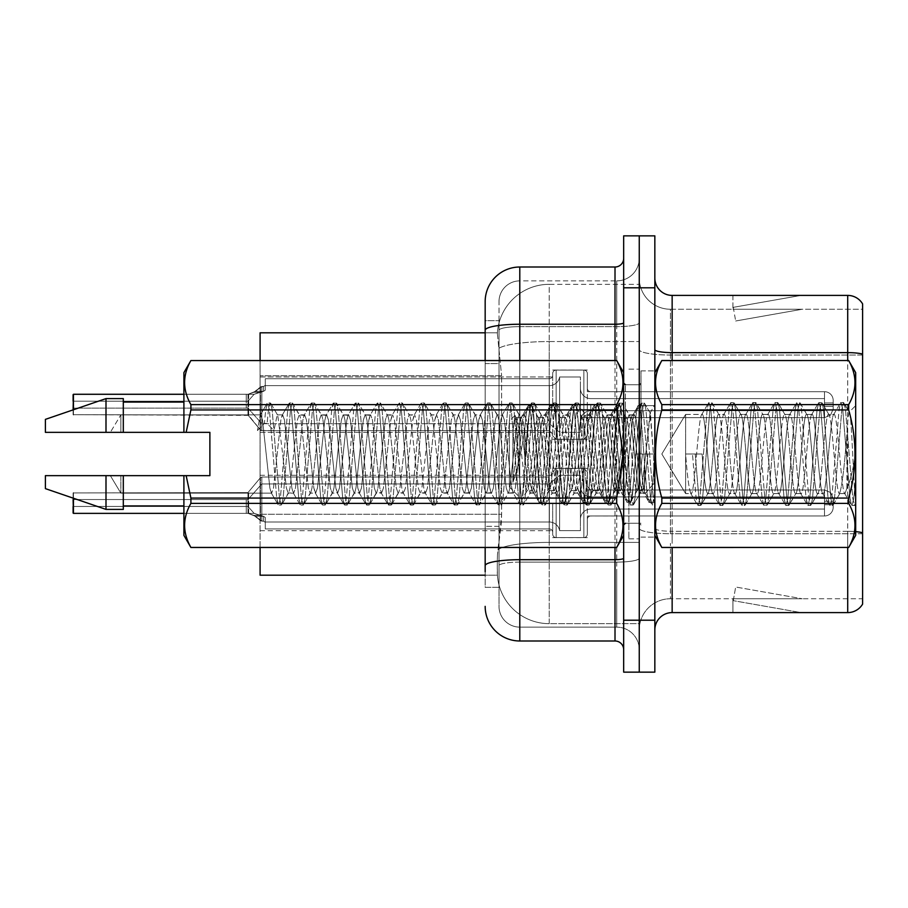 <?xml version="1.0" encoding="UTF-8"?>
<svg xmlns="http://www.w3.org/2000/svg" width="908" height="908" viewBox="0 0 908 908"><rect width="100%" height="100%" fill="white"/><g stroke="black" fill="none" stroke-linecap="round" stroke-linejoin="round"><path stroke-width="0.68" stroke-dasharray="4.54 3.41" d="M552.688 404.662L552.688 373.517A3.462 3.462 0 0 1 556.15 370.067A3.462 3.462 0 0 0 552.688 373.517L552.688 375.254A3.462 3.462 180 0 1 549.226 378.715A3.462 3.462 180 0 0 552.688 375.254L552.688 373.517A3.462 3.462 0 0 1 556.15 370.067L583.855 370.067A3.462 3.462 0 0 1 587.317 373.517A3.462 3.462 0 0 0 583.855 370.067A3.462 3.462 0 0 1 587.317 373.517L587.317 388.227A3.462 3.462 180 0 0 590.779 391.689L824.509 391.689A8.66 8.649 0 0 1 833.169 400.337L833.169 408.986L833.169 400.337A8.66 8.649 0 0 0 824.509 391.689A8.66 8.649 0 0 1 833.169 400.337L833.169 408.986L833.169 400.337A8.66 8.649 0 0 0 824.509 391.689A8.66 8.649 0 0 1 833.169 400.337L833.169 408.986L833.169 400.337A8.66 8.649 0 0 0 824.509 391.689A8.66 8.649 0 0 1 833.169 400.337L833.169 408.986L833.169 400.337A8.66 8.649 0 0 0 824.509 391.689A8.66 8.649 0 0 1 833.169 400.337L833.169 408.986L833.169 400.337A8.66 8.649 0 0 0 824.509 391.689A8.66 8.649 0 0 1 833.169 400.337L833.169 408.986L833.169 400.337A8.66 8.649 0 0 0 824.509 391.689A8.66 8.649 0 0 1 833.169 400.337L833.169 408.986L833.169 400.337A8.66 8.649 0 0 0 824.509 391.689A8.66 8.649 0 0 1 833.169 400.337L833.169 408.986L833.169 400.337A8.66 8.649 0 0 0 824.509 391.689A8.66 8.649 0 0 1 833.169 400.337L833.169 408.986L833.169 400.337A8.66 8.649 0 0 0 824.509 391.689A8.66 8.649 0 0 1 833.169 400.337L833.169 408.986L833.169 400.337A8.66 8.649 0 0 0 824.509 391.689A8.66 8.649 0 0 1 833.169 400.337L833.169 408.986L833.169 400.337A8.66 8.649 0 0 0 824.509 391.689A8.66 8.649 0 0 1 833.169 400.337L833.169 408.986L833.169 400.337A8.66 8.649 0 0 0 824.509 391.689A8.66 8.649 0 0 1 833.169 400.337L833.169 408.986L833.169 400.337A8.66 8.649 0 0 0 824.509 391.689A8.66 8.649 0 0 1 833.169 400.337L833.169 408.986L833.169 400.337A8.66 8.649 0 0 0 824.509 391.689A8.66 8.649 0 0 1 833.169 400.337L833.169 408.986L833.169 400.337A8.66 8.649 0 0 0 824.509 391.689A8.66 8.649 0 0 1 833.169 400.337L833.169 408.986L833.169 400.337A8.66 8.649 0 0 0 824.509 391.689A8.66 8.649 0 0 1 833.169 400.337L833.169 408.986L833.169 400.337A8.66 8.649 0 0 0 824.509 391.689A8.66 8.649 0 0 1 833.169 400.337L833.169 408.986L833.169 400.337A8.66 8.649 0 0 0 824.509 391.689L824.509 410.711L824.509 402.925L833.169 402.925L824.509 402.925L824.509 406.387L824.509 398.601L824.509 410.711L824.509 402.925L833.169 402.925L824.509 402.925L824.509 406.387L824.509 398.601L824.509 410.711L824.509 402.925L833.169 402.925L824.509 402.925L824.509 406.387L824.509 398.601L824.509 410.711L824.509 402.925L833.169 402.925L824.509 402.925L824.509 406.387L824.509 398.601L824.509 410.711L824.509 402.925L833.169 402.925L824.509 402.925L824.509 406.387L824.509 398.601L824.509 410.711L824.509 402.925L833.169 402.925L824.509 402.925L824.509 406.387L824.509 398.601L824.509 410.711L824.509 402.925L833.169 402.925L824.509 402.925L824.509 406.387L824.509 398.601L824.509 410.711L824.509 402.925L833.169 402.925L824.509 402.925L824.509 406.387L824.509 398.601L824.509 410.711L824.509 402.925L833.169 402.925L824.509 402.925L824.509 406.387L824.509 398.601L824.509 410.711L824.509 402.925L833.169 402.925L824.509 402.925L824.509 406.387L824.509 398.601L824.509 410.711L824.509 402.925L833.169 402.925L824.509 402.925L824.509 406.387L824.509 398.601L824.509 410.711L824.509 402.925L833.169 402.925L824.509 402.925L824.509 406.387L824.509 398.601L824.509 410.711L824.509 402.925L833.169 402.925L824.509 402.925L824.509 406.387L824.509 398.601L824.509 410.711L824.509 402.925L833.169 402.925L824.509 402.925L824.509 406.387L824.509 398.601L824.509 410.711L824.509 402.925L833.169 402.925L824.509 402.925L824.509 406.387L824.509 398.601L824.509 410.711L824.509 402.925L833.169 402.925L824.509 402.925L824.509 406.387L824.509 398.601L824.509 410.711L824.509 402.925L833.169 402.925L824.509 402.925L824.509 406.387L824.509 398.601L824.509 410.711L824.509 402.925L833.169 402.925L824.509 402.925L824.509 417.646L824.509 391.689L824.509 417.646L824.509 391.689L824.509 417.646L824.509 391.689L824.509 417.646L824.509 391.689L824.509 417.646L824.509 391.689L824.509 417.646L824.509 391.689L824.509 417.646L824.509 391.689L824.509 417.646L824.509 391.689L824.509 417.646L824.509 391.689L824.509 417.646L824.509 391.689L824.509 417.646L824.509 391.689L824.509 417.646L824.509 391.689L824.509 417.646L824.509 391.689L824.509 417.646L824.509 391.689L824.509 417.646L824.509 391.689L824.509 417.646L824.509 391.689L824.509 417.646L824.509 391.689L824.509 417.646L824.509 391.689L590.779 391.689A3.462 3.462 180 0 1 587.317 388.227L587.317 373.517A3.462 3.462 0 0 0 583.855 370.067A3.462 3.462 0 0 1 587.317 373.517L587.317 388.227A3.462 3.462 180 0 0 590.779 391.689L824.509 391.689L590.779 391.689A3.462 3.462 180 0 1 587.317 388.227L587.317 373.517A3.462 3.462 0 0 0 583.855 370.067A3.462 3.462 0 0 1 587.317 373.517L587.317 388.227A3.462 3.462 180 0 0 590.779 391.689L824.509 391.689L590.779 391.689A3.462 3.462 180 0 1 587.317 388.227L587.317 373.517A3.462 3.462 0 0 0 583.855 370.067A3.462 3.462 0 0 1 587.317 373.517L587.317 388.227A3.462 3.462 180 0 0 590.779 391.689L824.509 391.689L590.779 391.689A3.462 3.462 180 0 1 587.317 388.227L587.317 373.517A3.462 3.462 0 0 0 583.855 370.067A3.462 3.462 0 0 1 587.317 373.517L587.317 388.227A3.462 3.462 180 0 0 590.779 391.689L824.509 391.689L590.779 391.689A3.462 3.462 180 0 1 587.317 388.227L587.317 373.517A3.462 3.462 0 0 0 583.855 370.067A3.462 3.462 0 0 1 587.317 373.517L587.317 388.227A3.462 3.462 180 0 0 590.779 391.689L824.509 391.689L590.779 391.689A3.462 3.462 180 0 1 587.317 388.227L587.317 373.517A3.462 3.462 0 0 0 583.855 370.067A3.462 3.462 0 0 1 587.317 373.517L587.317 388.227A3.462 3.462 180 0 0 590.779 391.689L824.509 391.689L590.779 391.689A3.462 3.462 180 0 1 587.317 388.227L587.317 373.517A3.462 3.462 0 0 0 583.855 370.067A3.462 3.462 0 0 1 587.317 373.517L587.317 388.227A3.462 3.462 180 0 0 590.779 391.689L824.509 391.689L590.779 391.689A3.462 3.462 180 0 1 587.317 388.227L587.317 373.517A3.462 3.462 0 0 0 583.855 370.067A3.462 3.462 0 0 1 587.317 373.517L587.317 388.227A3.462 3.462 180 0 0 590.779 391.689L824.509 391.689L590.779 391.689A3.462 3.462 180 0 1 587.317 388.227L587.317 373.517A3.462 3.462 0 0 0 583.855 370.067A3.462 3.462 0 0 1 587.317 373.517L587.317 388.227A3.462 3.462 180 0 0 590.779 391.689L824.509 391.689L590.779 391.689A3.462 3.462 180 0 1 587.317 388.227L587.317 373.517A3.462 3.462 0 0 0 583.855 370.067A3.462 3.462 0 0 1 587.317 373.517L587.317 388.227A3.462 3.462 180 0 0 590.779 391.689L824.509 391.689L590.779 391.689A3.462 3.462 180 0 1 587.317 388.227L587.317 373.517A3.462 3.462 0 0 0 583.855 370.067A3.462 3.462 0 0 1 587.317 373.517L587.317 388.227A3.462 3.462 180 0 0 590.779 391.689L824.509 391.689L590.779 391.689A3.462 3.462 180 0 1 587.317 388.227L587.317 373.517A3.462 3.462 0 0 0 583.855 370.067A3.462 3.462 0 0 1 587.317 373.517L587.317 388.227A3.462 3.462 180 0 0 590.779 391.689L824.509 391.689L590.779 391.689A3.462 3.462 180 0 1 587.317 388.227L587.317 373.517A3.462 3.462 0 0 0 583.855 370.067A3.462 3.462 0 0 1 587.317 373.517L587.317 388.227A3.462 3.462 180 0 0 590.779 391.689L824.509 391.689L590.779 391.689A3.462 3.462 180 0 1 587.317 388.227L587.317 373.517A3.462 3.462 0 0 0 583.855 370.067A3.462 3.462 0 0 1 587.317 373.517L587.317 388.227A3.462 3.462 180 0 0 590.779 391.689L824.509 391.689L590.779 391.689A3.462 3.462 180 0 1 587.317 388.227L587.317 373.517A3.462 3.462 0 0 0 583.855 370.067A3.462 3.462 0 0 1 587.317 373.517L587.317 388.227A3.462 3.462 180 0 0 590.779 391.689L824.509 391.689L590.779 391.689A3.462 3.462 180 0 1 587.317 388.227L587.317 373.517A3.462 3.462 0 0 0 583.855 370.067A3.462 3.462 0 0 1 587.317 373.517L587.317 388.227A3.462 3.462 180 0 0 590.779 391.689L824.509 391.689L590.779 391.689A3.462 3.462 180 0 1 587.317 388.227L587.317 373.517A3.462 3.462 0 0 0 583.855 370.067L583.855 439.279L583.855 370.067L583.855 439.279L583.855 370.067L583.855 439.279L583.855 370.067L583.855 439.279L583.855 370.067L583.855 439.279L583.855 370.067L583.855 439.279L583.855 370.067L583.855 439.279L583.855 370.067L583.855 439.279L583.855 370.067L583.855 439.279L583.855 370.067L583.855 439.279L583.855 370.067L583.855 439.279L583.855 370.067L583.855 439.279L583.855 370.067L583.855 439.279L583.855 370.067L583.855 439.279L583.855 370.067L583.855 439.279L583.855 370.067L583.855 439.279L583.855 370.067L583.855 439.279L583.855 370.067L583.855 439.279L583.855 370.067L556.15 370.067A3.462 3.462 0 0 0 552.688 373.517L552.688 375.254A3.462 3.462 180 0 1 549.226 378.715A3.462 3.462 180 0 0 552.688 375.254L552.688 373.517A3.462 3.462 0 0 1 556.15 370.067L583.855 370.067L556.15 370.067A3.462 3.462 0 0 0 552.688 373.517L552.688 375.254A3.462 3.462 180 0 1 549.226 378.715A3.462 3.462 180 0 0 552.688 375.254L552.688 373.517A3.462 3.462 0 0 1 556.15 370.067L583.855 370.067L556.15 370.067A3.462 3.462 0 0 0 552.688 373.517L552.688 375.254A3.462 3.462 180 0 1 549.226 378.715A3.462 3.462 180 0 0 552.688 375.254L552.688 373.517A3.462 3.462 0 0 1 556.15 370.067L583.855 370.067L556.15 370.067A3.462 3.462 0 0 0 552.688 373.517L552.688 375.254A3.462 3.462 180 0 1 549.226 378.715A3.462 3.462 180 0 0 552.688 375.254L552.688 373.517A3.462 3.462 0 0 1 556.15 370.067L583.855 370.067L556.15 370.067A3.462 3.462 0 0 0 552.688 373.517L552.688 375.254A3.462 3.462 180 0 1 549.226 378.715A3.462 3.462 180 0 0 552.688 375.254L552.688 373.517A3.462 3.462 0 0 1 556.15 370.067L583.855 370.067L556.15 370.067A3.462 3.462 0 0 0 552.688 373.517L552.688 375.254A3.462 3.462 180 0 1 549.226 378.715A3.462 3.462 180 0 0 552.688 375.254L552.688 373.517A3.462 3.462 0 0 1 556.15 370.067L583.855 370.067L556.15 370.067A3.462 3.462 0 0 0 552.688 373.517L552.688 375.254A3.462 3.462 180 0 1 549.226 378.715A3.462 3.462 180 0 0 552.688 375.254L552.688 373.517A3.462 3.462 0 0 1 556.15 370.067L583.855 370.067L556.15 370.067A3.462 3.462 0 0 0 552.688 373.517L552.688 375.254A3.462 3.462 180 0 1 549.226 378.715A3.462 3.462 180 0 0 552.688 375.254L552.688 373.517A3.462 3.462 0 0 1 556.15 370.067L583.855 370.067L556.15 370.067A3.462 3.462 0 0 0 552.688 373.517L552.688 375.254A3.462 3.462 180 0 1 549.226 378.715A3.462 3.462 180 0 0 552.688 375.254L552.688 373.517A3.462 3.462 0 0 1 556.15 370.067L583.855 370.067L556.15 370.067A3.462 3.462 0 0 0 552.688 373.517L552.688 375.254A3.462 3.462 180 0 1 549.226 378.715A3.462 3.462 180 0 0 552.688 375.254L552.688 373.517A3.462 3.462 0 0 1 556.15 370.067L583.855 370.067L556.15 370.067A3.462 3.462 0 0 0 552.688 373.517L552.688 375.254A3.462 3.462 180 0 1 549.226 378.715A3.462 3.462 180 0 0 552.688 375.254L552.688 373.517A3.462 3.462 0 0 1 556.15 370.067L583.855 370.067L556.15 370.067A3.462 3.462 0 0 0 552.688 373.517L552.688 375.254A3.462 3.462 180 0 1 549.226 378.715A3.462 3.462 180 0 0 552.688 375.254L552.688 373.517A3.462 3.462 0 0 1 556.15 370.067L583.855 370.067L556.15 370.067A3.462 3.462 0 0 0 552.688 373.517L552.688 375.254A3.462 3.462 180 0 1 549.226 378.715A3.462 3.462 180 0 0 552.688 375.254L552.688 373.517A3.462 3.462 0 0 1 556.15 370.067L583.855 370.067L556.15 370.067A3.462 3.462 0 0 0 552.688 373.517L552.688 375.254A3.462 3.462 180 0 1 549.226 378.715A3.462 3.462 180 0 0 552.688 375.254L552.688 373.517A3.462 3.462 0 0 1 556.15 370.067L583.855 370.067L556.15 370.067A3.462 3.462 0 0 0 552.688 373.517L552.688 375.254A3.462 3.462 180 0 1 549.226 378.715A3.462 3.462 180 0 0 552.688 375.254L552.688 373.517A3.462 3.462 0 0 1 556.15 370.067L583.855 370.067L556.15 370.067A3.462 3.462 0 0 0 552.688 373.517L552.688 375.254A3.462 3.462 180 0 1 549.226 378.715A3.462 3.462 180 0 0 552.688 375.254L552.688 404.662M260.085 404.662L260.085 376.956L260.085 404.662M552.688 502.998L552.688 534.131A3.462 3.462 180 0 0 556.15 537.593A3.462 3.462 180 0 1 552.688 534.131L552.688 532.406A3.462 3.462 0 0 0 549.226 528.944A3.462 3.462 0 0 1 552.688 532.406L552.688 534.131A3.462 3.462 180 0 0 556.15 537.593L583.855 537.593A3.462 3.462 180 0 0 587.317 534.131A3.462 3.462 180 0 1 583.855 537.593A3.462 3.462 180 0 0 587.317 534.131L587.317 519.433A3.462 3.462 0 0 1 590.779 515.971L824.509 515.971A8.66 8.649 180 0 0 833.169 507.322L833.169 498.674L833.169 507.322A8.66 8.649 180 0 1 824.509 515.971A8.66 8.649 180 0 0 833.169 507.322L833.169 498.674L833.169 507.322A8.66 8.649 180 0 1 824.509 515.971A8.66 8.649 180 0 0 833.169 507.322L833.169 498.674L833.169 507.322A8.66 8.649 180 0 1 824.509 515.971A8.66 8.649 180 0 0 833.169 507.322L833.169 498.674L833.169 507.322A8.66 8.649 180 0 1 824.509 515.971A8.66 8.649 180 0 0 833.169 507.322L833.169 498.674L833.169 507.322A8.66 8.649 180 0 1 824.509 515.971A8.66 8.649 180 0 0 833.169 507.322L833.169 498.674L833.169 507.322A8.66 8.649 180 0 1 824.509 515.971A8.66 8.649 180 0 0 833.169 507.322L833.169 498.674L833.169 507.322A8.66 8.649 180 0 1 824.509 515.971A8.66 8.649 180 0 0 833.169 507.322L833.169 498.674L833.169 507.322A8.66 8.649 180 0 1 824.509 515.971A8.66 8.649 180 0 0 833.169 507.322L833.169 498.674L833.169 507.322A8.66 8.649 180 0 1 824.509 515.971A8.66 8.649 180 0 0 833.169 507.322L833.169 498.674L833.169 507.322A8.66 8.649 180 0 1 824.509 515.971A8.66 8.649 180 0 0 833.169 507.322L833.169 498.674L833.169 507.322A8.66 8.649 180 0 1 824.509 515.971A8.66 8.649 180 0 0 833.169 507.322L833.169 498.674L833.169 507.322A8.66 8.649 180 0 1 824.509 515.971A8.66 8.649 180 0 0 833.169 507.322L833.169 498.674L833.169 507.322A8.66 8.649 180 0 1 824.509 515.971A8.66 8.649 180 0 0 833.169 507.322L833.169 498.674L833.169 507.322A8.66 8.649 180 0 1 824.509 515.971A8.66 8.649 180 0 0 833.169 507.322L833.169 498.674L833.169 507.322A8.66 8.649 180 0 1 824.509 515.971A8.66 8.649 180 0 0 833.169 507.322L833.169 498.674L833.169 507.322A8.66 8.649 180 0 1 824.509 515.971A8.66 8.649 180 0 0 833.169 507.322L833.169 498.674L833.169 507.322A8.66 8.649 180 0 1 824.509 515.971A8.66 8.649 180 0 0 833.169 507.322L833.169 498.674L833.169 507.322A8.66 8.649 180 0 1 824.509 515.971A8.66 8.649 180 0 0 833.169 507.322L833.169 498.674L833.169 507.322A8.66 8.649 180 0 1 824.509 515.971L824.509 496.937L824.509 504.723L833.169 504.723L824.509 504.723L824.509 501.261L824.509 509.048L824.509 496.937L824.509 504.723L833.169 504.723L824.509 504.723L824.509 501.261L824.509 509.048L824.509 496.937L824.509 504.723L833.169 504.723L824.509 504.723L824.509 501.261L824.509 509.048L824.509 496.937L824.509 504.723L833.169 504.723L824.509 504.723L824.509 501.261L824.509 509.048L824.509 496.937L824.509 504.723L833.169 504.723L824.509 504.723L824.509 501.261L824.509 509.048L824.509 496.937L824.509 504.723L833.169 504.723L824.509 504.723L824.509 501.261L824.509 509.048L824.509 496.937L824.509 504.723L833.169 504.723L824.509 504.723L824.509 501.261L824.509 509.048L824.509 496.937L824.509 504.723L833.169 504.723L824.509 504.723L824.509 501.261L824.509 509.048L824.509 496.937L824.509 504.723L833.169 504.723L824.509 504.723L824.509 501.261L824.509 509.048L824.509 496.937L824.509 504.723L833.169 504.723L824.509 504.723L824.509 501.261L824.509 509.048L824.509 496.937L824.509 504.723L833.169 504.723L824.509 504.723L824.509 501.261L824.509 509.048L824.509 496.937L824.509 504.723L833.169 504.723L824.509 504.723L824.509 501.261L824.509 509.048L824.509 496.937L824.509 504.723L833.169 504.723L824.509 504.723L824.509 501.261L824.509 509.048L824.509 496.937L824.509 504.723L833.169 504.723L824.509 504.723L824.509 501.261L824.509 509.048L824.509 496.937L824.509 504.723L833.169 504.723L824.509 504.723L824.509 501.261L824.509 509.048L824.509 496.937L824.509 504.723L833.169 504.723L824.509 504.723L824.509 501.261L824.509 509.048L824.509 496.937L824.509 504.723L833.169 504.723L824.509 504.723L824.509 501.261L824.509 509.048L824.509 496.937L824.509 504.723L833.169 504.723L824.509 504.723L824.509 501.261L824.509 509.048L824.509 496.937L824.509 504.723L833.169 504.723L824.509 504.723L824.509 490.014L824.509 515.971L824.509 490.014L824.509 515.971L824.509 490.014L824.509 515.971L824.509 490.014L824.509 515.971L824.509 490.014L824.509 515.971L824.509 490.014L824.509 515.971L824.509 490.014L824.509 515.971L824.509 490.014L824.509 515.971L824.509 490.014L824.509 515.971L824.509 490.014L824.509 515.971L824.509 490.014L824.509 515.971L824.509 490.014L824.509 515.971L824.509 490.014L824.509 515.971L824.509 490.014L824.509 515.971L824.509 490.014L824.509 515.971L824.509 490.014L824.509 515.971L824.509 490.014L824.509 515.971L824.509 490.014L824.509 515.971L824.509 490.014L824.509 515.971L590.779 515.971A3.462 3.462 0 0 0 587.317 519.433L587.317 534.131A3.462 3.462 180 0 1 583.855 537.593A3.462 3.462 180 0 0 587.317 534.131L587.317 519.433A3.462 3.462 0 0 1 590.779 515.971L824.509 515.971L590.779 515.971A3.462 3.462 0 0 0 587.317 519.433L587.317 534.131A3.462 3.462 180 0 1 583.855 537.593A3.462 3.462 180 0 0 587.317 534.131L587.317 519.433A3.462 3.462 0 0 1 590.779 515.971L824.509 515.971L590.779 515.971A3.462 3.462 0 0 0 587.317 519.433L587.317 534.131A3.462 3.462 180 0 1 583.855 537.593A3.462 3.462 180 0 0 587.317 534.131L587.317 519.433A3.462 3.462 0 0 1 590.779 515.971L824.509 515.971L590.779 515.971A3.462 3.462 0 0 0 587.317 519.433L587.317 534.131A3.462 3.462 180 0 1 583.855 537.593A3.462 3.462 180 0 0 587.317 534.131L587.317 519.433A3.462 3.462 0 0 1 590.779 515.971L824.509 515.971L590.779 515.971A3.462 3.462 0 0 0 587.317 519.433L587.317 534.131A3.462 3.462 180 0 1 583.855 537.593A3.462 3.462 180 0 0 587.317 534.131L587.317 519.433A3.462 3.462 0 0 1 590.779 515.971L824.509 515.971L590.779 515.971A3.462 3.462 0 0 0 587.317 519.433L587.317 534.131A3.462 3.462 180 0 1 583.855 537.593A3.462 3.462 180 0 0 587.317 534.131L587.317 519.433A3.462 3.462 0 0 1 590.779 515.971L824.509 515.971L590.779 515.971A3.462 3.462 0 0 0 587.317 519.433L587.317 534.131A3.462 3.462 180 0 1 583.855 537.593A3.462 3.462 180 0 0 587.317 534.131L587.317 519.433A3.462 3.462 0 0 1 590.779 515.971L824.509 515.971L590.779 515.971A3.462 3.462 0 0 0 587.317 519.433L587.317 534.131A3.462 3.462 180 0 1 583.855 537.593A3.462 3.462 180 0 0 587.317 534.131L587.317 519.433A3.462 3.462 0 0 1 590.779 515.971L824.509 515.971L590.779 515.971A3.462 3.462 0 0 0 587.317 519.433L587.317 534.131A3.462 3.462 180 0 1 583.855 537.593A3.462 3.462 180 0 0 587.317 534.131L587.317 519.433A3.462 3.462 0 0 1 590.779 515.971L824.509 515.971L590.779 515.971A3.462 3.462 0 0 0 587.317 519.433L587.317 534.131A3.462 3.462 180 0 1 583.855 537.593A3.462 3.462 180 0 0 587.317 534.131L587.317 519.433A3.462 3.462 0 0 1 590.779 515.971L824.509 515.971L590.779 515.971A3.462 3.462 0 0 0 587.317 519.433L587.317 534.131A3.462 3.462 180 0 1 583.855 537.593A3.462 3.462 180 0 0 587.317 534.131L587.317 519.433A3.462 3.462 0 0 1 590.779 515.971L824.509 515.971L590.779 515.971A3.462 3.462 0 0 0 587.317 519.433L587.317 534.131A3.462 3.462 180 0 1 583.855 537.593A3.462 3.462 180 0 0 587.317 534.131L587.317 519.433A3.462 3.462 0 0 1 590.779 515.971L824.509 515.971L590.779 515.971A3.462 3.462 0 0 0 587.317 519.433L587.317 534.131A3.462 3.462 180 0 1 583.855 537.593A3.462 3.462 180 0 0 587.317 534.131L587.317 519.433A3.462 3.462 0 0 1 590.779 515.971L824.509 515.971L590.779 515.971A3.462 3.462 0 0 0 587.317 519.433L587.317 534.131A3.462 3.462 180 0 1 583.855 537.593A3.462 3.462 180 0 0 587.317 534.131L587.317 519.433A3.462 3.462 0 0 1 590.779 515.971L824.509 515.971L590.779 515.971A3.462 3.462 0 0 0 587.317 519.433L587.317 534.131A3.462 3.462 180 0 1 583.855 537.593A3.462 3.462 180 0 0 587.317 534.131L587.317 519.433A3.462 3.462 0 0 1 590.779 515.971L824.509 515.971L590.779 515.971A3.462 3.462 0 0 0 587.317 519.433L587.317 534.131A3.462 3.462 180 0 1 583.855 537.593A3.462 3.462 180 0 0 587.317 534.131L587.317 519.433A3.462 3.462 0 0 1 590.779 515.971L824.509 515.971L590.779 515.971A3.462 3.462 0 0 0 587.317 519.433L587.317 534.131A3.462 3.462 180 0 1 583.855 537.593A3.462 3.462 180 0 0 587.317 534.131L587.317 519.433A3.462 3.462 0 0 1 590.779 515.971L824.509 515.971L590.779 515.971A3.462 3.462 0 0 0 587.317 519.433L587.317 534.131A3.462 3.462 180 0 1 583.855 537.593L583.855 468.369L583.855 537.593L583.855 468.369L583.855 537.593L583.855 468.369L583.855 537.593L583.855 468.369L583.855 537.593L583.855 468.369L583.855 537.593L583.855 468.369L583.855 537.593L583.855 468.369L583.855 537.593L583.855 468.369L583.855 537.593L583.855 468.369L583.855 537.593L583.855 468.369L583.855 537.593L583.855 468.369L583.855 537.593L583.855 468.369L583.855 537.593L583.855 468.369L583.855 537.593L583.855 468.369L583.855 537.593L583.855 468.369L583.855 537.593L583.855 468.369L583.855 537.593L583.855 468.369L583.855 537.593L583.855 468.369L583.855 537.593L583.855 468.369L583.855 537.593L556.15 537.593A3.462 3.462 180 0 1 552.688 534.131L552.688 532.406A3.462 3.462 0 0 0 549.226 528.944A3.462 3.462 0 0 1 552.688 532.406L552.688 534.131A3.462 3.462 180 0 0 556.15 537.593L583.855 537.593L556.15 537.593A3.462 3.462 180 0 1 552.688 534.131L552.688 532.406A3.462 3.462 0 0 0 549.226 528.944A3.462 3.462 0 0 1 552.688 532.406L552.688 534.131A3.462 3.462 180 0 0 556.15 537.593L583.855 537.593L556.15 537.593A3.462 3.462 180 0 1 552.688 534.131L552.688 532.406A3.462 3.462 0 0 0 549.226 528.944A3.462 3.462 0 0 1 552.688 532.406L552.688 534.131A3.462 3.462 180 0 0 556.15 537.593L583.855 537.593L556.15 537.593A3.462 3.462 180 0 1 552.688 534.131L552.688 532.406A3.462 3.462 0 0 0 549.226 528.944A3.462 3.462 0 0 1 552.688 532.406L552.688 534.131A3.462 3.462 180 0 0 556.15 537.593L583.855 537.593L556.15 537.593A3.462 3.462 180 0 1 552.688 534.131L552.688 532.406A3.462 3.462 0 0 0 549.226 528.944A3.462 3.462 0 0 1 552.688 532.406L552.688 534.131A3.462 3.462 180 0 0 556.15 537.593L583.855 537.593L556.15 537.593A3.462 3.462 180 0 1 552.688 534.131L552.688 532.406A3.462 3.462 0 0 0 549.226 528.944A3.462 3.462 0 0 1 552.688 532.406L552.688 534.131A3.462 3.462 180 0 0 556.15 537.593L583.855 537.593L556.15 537.593A3.462 3.462 180 0 1 552.688 534.131L552.688 532.406A3.462 3.462 0 0 0 549.226 528.944A3.462 3.462 0 0 1 552.688 532.406L552.688 534.131A3.462 3.462 180 0 0 556.15 537.593L583.855 537.593L556.15 537.593A3.462 3.462 180 0 1 552.688 534.131L552.688 532.406A3.462 3.462 0 0 0 549.226 528.944A3.462 3.462 0 0 1 552.688 532.406L552.688 534.131A3.462 3.462 180 0 0 556.15 537.593L583.855 537.593L556.15 537.593A3.462 3.462 180 0 1 552.688 534.131L552.688 532.406A3.462 3.462 0 0 0 549.226 528.944A3.462 3.462 0 0 1 552.688 532.406L552.688 534.131A3.462 3.462 180 0 0 556.15 537.593L583.855 537.593L556.15 537.593A3.462 3.462 180 0 1 552.688 534.131L552.688 532.406A3.462 3.462 0 0 0 549.226 528.944A3.462 3.462 0 0 1 552.688 532.406L552.688 534.131A3.462 3.462 180 0 0 556.15 537.593L583.855 537.593L556.15 537.593A3.462 3.462 180 0 1 552.688 534.131L552.688 532.406A3.462 3.462 0 0 0 549.226 528.944A3.462 3.462 0 0 1 552.688 532.406L552.688 534.131A3.462 3.462 180 0 0 556.15 537.593L583.855 537.593L556.15 537.593A3.462 3.462 180 0 1 552.688 534.131L552.688 532.406A3.462 3.462 0 0 0 549.226 528.944A3.462 3.462 0 0 1 552.688 532.406L552.688 534.131A3.462 3.462 180 0 0 556.15 537.593L583.855 537.593L556.15 537.593A3.462 3.462 180 0 1 552.688 534.131L552.688 532.406A3.462 3.462 0 0 0 549.226 528.944A3.462 3.462 0 0 1 552.688 532.406L552.688 534.131A3.462 3.462 180 0 0 556.15 537.593L583.855 537.593L556.15 537.593A3.462 3.462 180 0 1 552.688 534.131L552.688 532.406A3.462 3.462 0 0 0 549.226 528.944A3.462 3.462 0 0 1 552.688 532.406L552.688 534.131A3.462 3.462 180 0 0 556.15 537.593L583.855 537.593L556.15 537.593A3.462 3.462 180 0 1 552.688 534.131L552.688 532.406A3.462 3.462 0 0 0 549.226 528.944A3.462 3.462 0 0 1 552.688 532.406L552.688 534.131A3.462 3.462 180 0 0 556.15 537.593L583.855 537.593L556.15 537.593A3.462 3.462 180 0 1 552.688 534.131L552.688 532.406A3.462 3.462 0 0 0 549.226 528.944A3.462 3.462 0 0 1 552.688 532.406L552.688 534.131A3.462 3.462 180 0 0 556.15 537.593L583.855 537.593L556.15 537.593A3.462 3.462 180 0 1 552.688 534.131L552.688 532.406A3.462 3.462 0 0 0 549.226 528.944A3.462 3.462 0 0 1 552.688 532.406L552.688 502.998M260.085 502.998L260.085 475.293L260.085 502.998M639.255 404.662L639.255 391.666L639.255 404.662M639.255 502.998L639.255 490.014L639.255 502.998M485.167 320.683L485.167 330.251L485.167 320.683L499.014 320.683L485.167 320.683L485.167 363.609L499.014 363.609L499.014 526.356L499.014 320.683L499.014 363.609L485.167 363.609L485.167 526.356L485.167 332.805L497.402 332.805L497.357 333.52A51.938 51.938 0 0 1 549.226 284.329L639.255 284.329L549.226 284.329L549.226 341.556L549.226 284.329A51.938 51.938 0 0 0 497.357 333.52L497.402 332.805L260.085 332.805L260.085 514.234L501.625 514.234L501.284 523.258L497.493 554.413L501.625 514.234L501.625 375.73L501.625 514.234L260.085 514.234L260.085 575.195L497.402 575.195L497.289 571.734A51.938 51.938 0 0 0 549.226 623.671L639.255 623.671L639.255 542.394L639.255 623.671L549.226 623.671L549.226 542.394L549.226 623.671A51.938 51.938 0 0 1 497.289 571.734L497.289 561.167L497.402 575.195L485.167 575.195M497.493 554.413L497.289 561.167L497.493 554.413M639.255 284.329L639.255 341.556L639.255 284.329M639.255 542.394L639.255 341.556L639.255 542.394L549.226 542.394A51.938 9.023 180 0 0 497.913 550.021A51.938 9.023 180 0 1 549.226 542.394L639.255 542.394M497.357 333.52L501.625 375.73L497.357 333.52A51.938 51.938 0 0 1 549.226 284.329M260.085 547.49L260.085 360.51M654.838 454L654.838 370.895L654.838 537.105L654.838 405.626L654.838 502.374L654.838 454L635.6 454C633.727 484.509 631.889 500.637 630.073 502.374C628.166 498.151 626.327 481.592 624.545 452.683C623.194 435.329 621.095 404.037 619.108 405.626C617.065 409.27 615.102 427.055 613.218 458.971C611.969 482.863 610.267 497.334 608.144 502.374C603.411 493.634 600.721 401.824 597.124 405.626C592.856 410.121 589.281 511.84 586.159 502.374C583.242 501.091 580.779 450.924 578.952 430.959C577.113 411.097 575.831 402.653 575.127 405.626C571.438 402.403 567.863 504.746 564.118 502.374C560.792 507.459 556.468 401.381 553.142 405.626C549.692 402.653 545.708 505.518 542.121 502.374C538.671 505.257 534.506 402.539 531.157 405.626C529.024 409.792 526.924 429.575 524.847 464.975L524.813 428.724C526.016 413.844 527.219 406.137 528.411 405.626L531.157 405.626C529.024 409.792 526.924 429.575 524.847 464.975L524.79 429.268C521.396 451.957 517.435 469.64 512.895 482.33L512.895 431.448L514.881 415.535C517.424 411.596 519.705 500.932 521.862 499.434L521.862 499.434C522.872 498.912 523.871 487.426 524.847 464.975C523.871 487.426 522.872 498.912 521.862 499.434L509.399 486.983L509.399 421.017L509.399 486.983L521.862 499.434C519.705 500.932 517.424 411.596 514.881 415.535L509.399 421.017L509.399 486.983L509.399 421.017L514.881 415.535L512.895 431.448L514.2 422.413L516.039 417.532L514.2 422.413L512.895 431.448L512.895 482.33L519.705 422.413L520.92 418.055L519.705 422.413L512.895 482.33C517.435 469.64 521.396 451.957 524.79 429.268L524.813 428.724C526.016 413.844 527.219 406.137 528.411 405.626L531.157 405.626C534.506 402.539 538.671 505.257 542.121 502.374L539.363 502.374C535.765 505.393 532.054 402.607 528.411 405.626C532.054 402.607 535.765 505.393 539.363 502.374L542.121 502.374C545.708 505.518 549.692 402.653 553.142 405.626L550.396 405.626C546.707 402.607 543.109 505.404 539.363 502.374C543.109 505.404 546.707 402.607 550.396 405.626L553.142 405.626C556.468 401.381 560.792 507.459 564.118 502.374L564.549 501.965L564.118 502.374C567.863 504.746 571.438 402.403 575.127 405.626L572.38 405.626C568.703 402.607 565.082 505.404 561.371 502.374L560.906 501.965L561.371 502.374C557.739 505.393 554.05 402.607 550.396 405.626C554.05 402.607 557.739 505.393 561.371 502.374C565.082 505.404 568.703 402.607 572.38 405.626L575.127 405.626C575.831 402.653 577.113 411.097 578.952 430.959C580.779 450.924 583.242 501.091 586.159 502.374L583.356 502.374C579.724 505.393 576.047 402.607 572.38 405.626C576.047 402.607 579.724 505.393 583.356 502.374L586.159 502.374C589.281 511.84 592.856 410.121 597.124 405.626L597.566 406.035L597.124 405.626C600.721 401.824 603.411 493.634 608.144 502.374L608.621 501.965L608.144 502.374C610.267 497.334 611.969 482.863 613.218 458.971C615.102 427.055 617.065 409.27 619.108 405.626L616.362 405.626C612.707 402.607 608.996 505.393 605.398 502.374L604.887 501.965L605.398 502.374C601.652 505.404 598.054 402.607 594.365 405.626L593.9 406.035L594.365 405.626C590.688 402.607 587.067 505.404 583.356 502.374C587.067 505.404 590.688 402.607 594.365 405.626C598.054 402.607 601.652 505.404 605.398 502.374C608.996 505.393 612.707 402.607 616.362 405.626L619.108 405.626C621.095 404.037 623.194 435.329 624.545 452.683C626.327 481.592 628.166 498.151 630.073 502.374L627.383 502.374C623.648 505.404 620.05 402.607 616.362 405.626C620.05 402.607 623.648 505.404 627.383 502.374L630.073 502.374C631.889 500.637 633.727 484.509 635.6 454L642.467 454L638.801 485.587L636.973 490.468L635.135 485.587L627.814 422.413L625.975 417.532L624.148 422.413L616.816 485.587L614.988 490.468L613.15 485.587L605.818 422.413L603.99 417.532L602.152 422.413L594.831 485.587L592.992 490.468L591.165 485.587L583.833 422.413L582.005 417.532L580.167 422.413L572.835 485.587L571.007 490.468L569.18 485.587L561.848 422.413L560.009 417.532L558.182 422.413L550.85 485.587L549.022 490.468L547.183 485.587L539.863 422.413L538.024 417.532L536.197 422.413L528.865 485.587L527.026 490.468L525.199 485.587L517.866 422.413L516.039 417.532L521.533 417.532L527.934 406.035L520.92 418.055L521.533 417.532L523.371 422.413L530.692 485.587L531.906 489.945L530.692 485.587L523.371 422.413L521.533 417.532L516.039 417.532L516.652 418.055L515.256 415.66L517.866 422.413L525.199 485.587L527.026 490.468L532.531 490.468L538.921 501.965L531.906 489.945L532.531 490.468L534.358 485.587L541.69 422.413L542.905 418.055L541.69 422.413L534.358 485.587L532.531 490.468L527.026 490.468L522.168 499.321L527.65 489.945L528.865 485.587L536.197 422.413L538.024 417.532L543.517 417.532L549.919 406.035L542.905 418.055L543.517 417.532L545.356 422.413L552.688 485.587L553.891 489.945L552.688 485.587L545.356 422.413L543.517 417.532L538.024 417.532L531.611 406.012L538.648 418.055L539.863 422.413L547.183 485.587L549.022 490.468L554.516 490.468L560.906 501.965L553.891 489.945L554.516 490.468L556.343 485.587L563.675 422.413L564.889 418.055L563.675 422.413L556.343 485.587L554.516 490.468L549.022 490.468L542.598 501.999L549.635 489.945L550.85 485.587L558.182 422.413L560.009 417.532L565.514 417.532L571.904 406.035L564.889 418.055L565.514 417.532L567.341 422.413L574.673 485.587L575.888 489.945L574.673 485.587L567.341 422.413L565.514 417.532L560.009 417.532L553.608 406.012L560.633 418.055L561.848 422.413L569.18 485.587L571.007 490.468L576.501 490.468L582.902 501.965L575.888 489.945L576.501 490.468L578.339 485.587L585.671 422.413L586.874 418.055L585.671 422.413L578.339 485.587L576.501 490.468L571.007 490.468L564.594 501.999L571.631 489.945L572.835 485.587L580.167 422.413L582.005 417.532L587.499 417.532L593.9 406.035L586.874 418.055L587.499 417.532L589.326 422.413L596.658 485.587L597.873 489.945L596.658 485.587L589.326 422.413L587.499 417.532L582.005 417.532L575.604 406.024L582.618 418.055L583.833 422.413L591.165 485.587L592.992 490.468L598.497 490.468L604.887 501.965L597.873 489.945L598.497 490.468L600.324 485.587L607.656 422.413L608.871 418.055L607.656 422.413L600.324 485.587L598.497 490.468L592.992 490.468L586.602 501.954L593.616 489.945L594.831 485.587L602.152 422.413L603.99 417.532L609.484 417.532L615.885 406.035L608.871 418.055L609.484 417.532L611.322 422.413L618.643 485.587L619.858 489.945L618.643 485.587L611.322 422.413L609.484 417.532L603.99 417.532L597.589 406.024L604.615 418.055L605.818 422.413L613.15 485.587L614.988 490.468L620.482 490.468L626.883 501.965L619.858 489.945L620.482 490.468L622.309 485.587L629.641 422.413L630.856 418.055L629.641 422.413L622.309 485.587L620.482 490.468L614.988 490.468L608.598 501.954L615.601 489.945L616.816 485.587L624.148 422.413L625.975 417.532L631.48 417.532L638.347 405.626L654.838 405.626L654.838 454C653.022 483.385 651.172 499.514 649.311 502.374L648.857 501.965L649.311 502.374C645.702 505.393 642.001 402.607 638.347 405.626C634.692 402.607 630.981 505.393 627.383 502.374C630.981 505.393 634.692 402.607 638.347 405.626L654.838 405.626L654.838 454L635.6 454L647.971 454L644.305 485.587L642.467 490.468L640.639 485.587L633.307 422.413L631.48 417.532L630.856 418.055L638.347 405.626C642.001 402.607 645.702 505.393 649.311 502.374L654.838 502.374L649.311 502.374C651.172 499.514 653.022 483.385 654.838 454L654.838 537.105L654.838 404.469L654.838 505.041L651.91 504.655L650.525 498.197L643.193 409.803L641.366 402.959L639.538 409.803L632.206 498.197L629.925 504.655L628.54 498.197L621.208 409.803L618.927 403.345L617.542 409.803L610.21 498.197L607.929 504.655L606.555 498.197L599.223 409.803L597.385 402.959L595.557 409.803L588.225 498.197L586.398 505.041L584.559 498.197L577.238 409.803L575.4 402.959L573.572 409.803L566.24 498.197L564.401 505.041L562.574 498.197L555.242 409.803L553.415 402.959L551.576 409.803L544.255 498.197L542.416 505.041L540.589 498.197L533.257 409.803L531.43 402.959L529.591 409.803L522.259 498.197L520.432 505.041L518.593 498.197L511.272 409.803L509.433 402.959L507.606 409.803L500.274 498.197L498.447 505.041L496.608 498.197L489.276 409.803L487.448 402.959L485.61 409.803L478.289 498.197L476.45 505.041L474.623 498.197L467.291 409.803L465.464 402.959L463.625 409.803L456.293 498.197L454.465 505.041L452.638 498.197L445.306 409.803L443.467 402.959L441.64 409.803L434.308 498.197L432.48 505.041L430.642 498.197L423.321 409.803L421.482 402.959L419.655 409.803L412.323 498.197L410.484 505.041L408.657 498.197L401.325 409.803L399.497 402.959L397.659 409.803L390.338 498.197L388.499 505.041L386.672 498.197L379.34 409.803L377.501 402.959L375.674 409.803L368.342 498.197L366.514 505.041L364.675 498.197L357.355 409.803L355.516 402.959L353.689 409.803L346.357 498.197L344.529 505.041L342.691 498.197L335.358 409.803L333.531 402.959L331.692 409.803L324.372 498.197L322.533 505.041L320.706 498.197L313.374 409.803L311.546 402.959L309.707 409.803L302.375 498.197L300.548 505.041L298.721 498.197L291.389 409.803L289.55 402.959L287.723 409.803L280.39 498.197L278.563 505.041L276.724 498.197L269.392 409.803L267.565 402.959L265.738 409.803L264.341 423.389L267.088 423.389L273.955 430.528L257.463 430.528L264.341 423.389L267.088 423.389L273.955 430.528L257.463 430.528L264.341 423.389L265.738 409.803L267.565 402.959L270.312 402.959L268.484 409.803L267.088 423.389L268.484 409.803L270.766 403.345L267.565 402.959L269.392 409.803L276.724 498.197L278.109 504.655L281.31 505.041L279.471 498.197L272.15 409.803L270.766 403.345L277.769 415.353L277.19 414.877L273.955 430.528L277.19 414.877L277.769 415.353L282.683 454L277.769 415.365L270.766 403.345L272.15 409.803L279.471 498.197L281.31 505.041L278.563 505.041L280.39 498.197L287.723 409.803L289.107 403.345L292.297 402.959L290.469 409.803L283.137 498.197L281.752 504.655L288.755 492.647L288.177 493.135L286.349 487.891L282.683 454L286.349 487.891L288.177 493.135L293.681 493.135L291.843 487.891L284.51 420.109L282.683 414.865L280.844 420.109L273.524 487.891L271.685 493.135L269.858 487.891L262.526 420.109L260.698 414.865L260.119 415.353L257.463 430.528L260.119 415.353L267.111 403.345L260.119 415.353L260.698 414.865L262.526 420.109L269.858 487.891L271.106 492.647L278.109 504.655L271.106 492.647L271.685 493.135L273.524 487.891L280.844 420.109L282.104 415.353L289.107 403.345L282.104 415.353L282.683 414.865L284.51 420.109L291.843 487.891L293.102 492.647L300.094 504.655L298.721 498.197L291.389 409.803L289.55 402.959L292.297 402.959L290.469 409.803L283.137 498.197L281.752 504.655L288.177 493.135L293.102 492.647L300.094 504.655L303.295 505.041L301.467 498.197L294.135 409.803L292.297 402.959L299.754 415.353L299.175 414.865L297.336 420.109L290.015 487.891L288.755 492.647L290.015 487.891L297.336 420.109L299.175 414.865L304.668 414.865L302.841 420.109L295.509 487.891L293.681 493.135L295.509 487.891L302.841 420.109L304.089 415.353L311.092 403.345L309.707 409.803L302.375 498.197L300.548 505.041L303.295 505.041L301.467 498.197L294.135 409.803L292.751 403.345L299.175 414.865L304.089 415.353L311.092 403.345L314.293 402.959L312.454 409.803L305.133 498.197L303.295 505.041L310.752 492.647L310.173 493.135L308.334 487.891L301.002 420.109L299.754 415.353L301.002 420.109L308.334 487.891L310.173 493.135L315.666 493.135L313.827 487.891L306.507 420.109L304.668 414.865L306.507 420.109L313.827 487.891L315.087 492.647L322.09 504.655L320.706 498.197L313.374 409.803L311.546 402.959L314.293 402.959L312.454 409.803L305.133 498.197L303.749 504.655L310.173 493.135L315.087 492.647L322.09 504.655L325.28 505.041L323.452 498.197L316.12 409.803L314.293 402.959L321.738 415.353L321.16 414.865L319.332 420.109L312 487.891L310.752 492.647L312 487.891L319.332 420.109L321.16 414.865L326.664 414.865L324.826 420.109L317.494 487.891L315.666 493.135L317.494 487.891L324.826 420.109L326.074 415.353L333.077 403.345L331.692 409.803L324.372 498.197L322.533 505.041L325.28 505.041L323.452 498.197L316.12 409.803L314.736 403.345L321.16 414.865L326.074 415.353L333.077 403.345L336.278 402.959L334.45 409.803L327.118 498.197L325.28 505.041L332.737 492.647L332.158 493.135L330.319 487.891L322.998 420.109L321.738 415.353L322.998 420.109L330.319 487.891L332.158 493.135L337.651 493.135L335.824 487.891L328.492 420.109L326.664 414.865L328.492 420.109L335.824 487.891L337.072 492.647L344.075 504.655L342.691 498.197L335.358 409.803L333.531 402.959L336.278 402.959L334.45 409.803L327.118 498.197L325.734 504.655L332.158 493.135L337.072 492.647L344.075 504.655L347.276 505.041L345.437 498.197L338.116 409.803L336.278 402.959L343.735 415.353L343.145 414.865L341.317 420.109L333.985 487.891L332.737 492.647L333.985 487.891L341.317 420.109L343.145 414.865L348.649 414.865L346.811 420.109L339.49 487.891L337.651 493.135L339.49 487.891L346.811 420.109L348.07 415.353L355.073 403.345L353.689 409.803L346.357 498.197L344.529 505.041L347.276 505.041L345.437 498.197L338.116 409.803L336.732 403.345L343.145 414.865L348.07 415.353L355.073 403.345L358.263 402.959L356.435 409.803L349.103 498.197L347.276 505.041L354.722 492.647L354.143 493.135L352.315 487.891L344.983 420.109L343.735 415.353L344.983 420.109L352.315 487.891L354.143 493.135L359.636 493.135L357.809 487.891L350.477 420.109L348.649 414.865L350.477 420.109L357.809 487.891L359.057 492.647L366.06 504.655L364.675 498.197L357.355 409.803L355.516 402.959L358.263 402.959L356.435 409.803L349.103 498.197L347.719 504.655L354.143 493.135L359.057 492.647L366.06 504.655L369.261 505.041L367.434 498.197L360.101 409.803L358.263 402.959L365.72 415.353L365.141 414.865L363.302 420.109L355.981 487.891L354.722 492.647L355.981 487.891L363.302 420.109L365.141 414.865L370.634 414.865L368.807 420.109L361.475 487.891L359.636 493.135L361.475 487.891L368.807 420.109L370.055 415.353L377.058 403.345L375.674 409.803L368.342 498.197L366.514 505.041L369.261 505.041L367.434 498.197L360.101 409.803L358.717 403.345L365.141 414.865L370.055 415.353L377.058 403.345L380.259 402.959L378.42 409.803L371.088 498.197L369.261 505.041L376.707 492.647L376.128 493.135L374.3 487.891L366.968 420.109L365.72 415.353L366.968 420.109L374.3 487.891L376.128 493.135L381.632 493.135L379.794 487.891L372.473 420.109L370.634 414.865L372.473 420.109L379.794 487.891L381.054 492.647L388.056 504.655L386.672 498.197L379.34 409.803L377.501 402.959L380.259 402.959L378.42 409.803L371.088 498.197L369.715 504.655L376.128 493.135L381.054 492.647L388.056 504.655L391.246 505.041L389.419 498.197L382.086 409.803L380.259 402.959L387.705 415.353L387.126 414.865L385.298 420.109L377.966 487.891L376.707 492.647L377.966 487.891L385.298 420.109L387.126 414.865L392.619 414.865L390.792 420.109L383.46 487.891L381.632 493.135L383.46 487.891L390.792 420.109L392.04 415.353L399.043 403.345L397.659 409.803L390.338 498.197L388.499 505.041L391.246 505.041L389.419 498.197L382.086 409.803L380.702 403.345L387.126 414.865L392.04 415.353L399.043 403.345L402.244 402.959L400.405 409.803L393.085 498.197L391.246 505.041L398.703 492.647L398.124 493.135L396.285 487.891L388.953 420.109L387.705 415.353L388.953 420.109L396.285 487.891L398.124 493.135L403.617 493.135L401.79 487.891L394.458 420.109L392.619 414.865L394.458 420.109L401.79 487.891L403.039 492.647L410.041 504.655L408.657 498.197L401.325 409.803L399.497 402.959L402.244 402.959L400.405 409.803L393.085 498.197L391.7 504.655L398.124 493.135L403.039 492.647L410.041 504.655L413.242 505.041L411.403 498.197L404.071 409.803L402.244 402.959L409.69 415.353L409.111 414.865L407.283 420.109L399.951 487.891L398.703 492.647L399.951 487.891L407.283 420.109L409.111 414.865L414.615 414.865L412.777 420.109L405.445 487.891L403.617 493.135L405.445 487.891L412.777 420.109L414.037 415.353L421.04 403.345L419.655 409.803L412.323 498.197L410.484 505.041L413.242 505.041L411.403 498.197L404.071 409.803L402.687 403.345L409.111 414.865L414.037 415.353L421.04 403.345L424.229 402.959L422.402 409.803L415.07 498.197L413.242 505.041L420.688 492.647L420.109 493.135L418.282 487.891L410.949 420.109L409.69 415.353L410.949 420.109L418.282 487.891L420.109 493.135L425.602 493.135L423.775 487.891L416.443 420.109L414.615 414.865L416.443 420.109L423.775 487.891L425.023 492.647L432.026 504.655L430.642 498.197L423.321 409.803L421.482 402.959L424.229 402.959L422.402 409.803L415.07 498.197L413.685 504.655L420.109 493.135L425.023 492.647L432.026 504.655L435.227 505.041L433.388 498.197L426.068 409.803L424.229 402.959L431.686 415.353L431.107 414.865L429.268 420.109L421.936 487.891L420.688 492.647L421.936 487.891L429.268 420.109L431.107 414.865L436.6 414.865L434.773 420.109L427.441 487.891L425.602 493.135L427.441 487.891L434.773 420.109L436.022 415.353L443.025 403.345L441.64 409.803L434.308 498.197L432.48 505.041L435.227 505.041L433.388 498.197L426.068 409.803L424.683 403.345L431.107 414.865L436.022 415.353L443.025 403.345L446.225 402.959L444.387 409.803L437.054 498.197L435.227 505.041L442.673 492.647L442.094 493.135L440.266 487.891L432.934 420.109L431.686 415.353L432.934 420.109L440.266 487.891L442.094 493.135L447.599 493.135L445.76 487.891L438.428 420.109L436.6 414.865L438.428 420.109L445.76 487.891L447.02 492.647L454.011 504.655L452.638 498.197L445.306 409.803L443.467 402.959L446.225 402.959L444.387 409.803L437.054 498.197L435.67 504.655L442.094 493.135L447.02 492.647L454.011 504.655L457.212 505.041L455.385 498.197L448.053 409.803L446.225 402.959L453.671 415.353L453.092 414.865L451.253 420.109L443.933 487.891L442.673 492.647L443.933 487.891L451.253 420.109L453.092 414.865L458.585 414.865L456.758 420.109L449.426 487.891L447.599 493.135L449.426 487.891L456.758 420.109L458.007 415.353L465.01 403.345L463.625 409.803L456.293 498.197L454.465 505.041L457.212 505.041L455.385 498.197L448.053 409.803L446.668 403.345L453.092 414.865L458.007 415.353L465.01 403.345L468.21 402.959L466.371 409.803L459.051 498.197L457.212 505.041L464.669 492.647L464.09 493.135L462.251 487.891L454.919 420.109L453.671 415.353L454.919 420.109L462.251 487.891L464.09 493.135L469.584 493.135L467.745 487.891L460.424 420.109L458.585 414.865L460.424 420.109L467.745 487.891L469.005 492.647L476.008 504.655L474.623 498.197L467.291 409.803L465.464 402.959L468.21 402.959L466.371 409.803L459.051 498.197L457.666 504.655L464.09 493.135L469.005 492.647L476.008 504.655L479.197 505.041L477.37 498.197L470.038 409.803L468.21 402.959L475.656 415.353L475.077 414.865L473.25 420.109L465.918 487.891L464.669 492.647L465.918 487.891L473.25 420.109L475.077 414.865L480.582 414.865L478.743 420.109L471.411 487.891L469.584 493.135L471.411 487.891L478.743 420.109L479.991 415.353L486.994 403.345L485.61 409.803L478.289 498.197L476.45 505.041L479.197 505.041L477.37 498.197L470.038 409.803L468.653 403.345L475.077 414.865L479.991 415.353L486.994 403.345L490.195 402.959L488.368 409.803L481.036 498.197L479.197 505.041L486.654 492.647L486.075 493.135L484.236 487.891L476.916 420.109L475.656 415.353L476.916 420.109L484.236 487.891L486.075 493.135L491.569 493.135L489.741 487.891L482.409 420.109L480.582 414.865L482.409 420.109L489.741 487.891L490.99 492.647L497.993 504.655L496.608 498.197L489.276 409.803L487.448 402.959L490.195 402.959L488.368 409.803L481.036 498.197L479.651 504.655L486.075 493.135L490.99 492.647L497.993 504.655L501.193 505.041L499.355 498.197L492.034 409.803L490.195 402.959L497.652 415.353L497.062 414.865L495.235 420.109L487.902 487.891L486.654 492.647L487.902 487.891L495.235 420.109L497.062 414.865L502.567 414.865L500.728 420.109L493.407 487.891L491.569 493.135L493.407 487.891L500.728 420.109L501.988 415.353L508.991 403.345L507.606 409.803L500.274 498.197L498.447 505.041L501.193 505.041L499.355 498.197L492.034 409.803L490.649 403.345L497.062 414.865L501.988 415.353L508.991 403.345L512.18 402.959L510.353 409.803L503.021 498.197L501.193 505.041L508.639 492.647L508.06 493.135L506.233 487.891L498.901 420.109L497.652 415.353L498.901 420.109L506.233 487.891L508.06 493.135L513.553 493.135L511.726 487.891L504.394 420.109L502.567 414.865L504.394 420.109L511.726 487.891L512.975 492.647L519.978 504.655L518.593 498.197L511.272 409.803L509.433 402.959L512.18 402.959L510.353 409.803L503.021 498.197L501.636 504.655L508.06 493.135L512.975 492.647L519.978 504.655L523.178 505.041L521.351 498.197L514.019 409.803L512.18 402.959L519.637 415.353L519.058 414.865L517.22 420.109L509.899 487.891L508.639 492.647L509.899 487.891L517.22 420.109L519.058 414.865L524.552 414.865L522.724 420.109L515.392 487.891L513.553 493.135L515.392 487.891L522.724 420.109L523.973 415.353L530.976 403.345L529.591 409.803L522.259 498.197L520.432 505.041L523.178 505.041L521.351 498.197L514.019 409.803L512.634 403.345L519.058 414.865L523.973 415.353L530.976 403.345L534.176 402.959L532.338 409.803L525.006 498.197L523.178 505.041L530.624 492.647L530.045 493.135L528.218 487.891L520.886 420.109L519.637 415.353L520.886 420.109L528.218 487.891L530.045 493.135L535.55 493.135L533.711 487.891L526.39 420.109L524.552 414.865L526.39 420.109L533.711 487.891L534.971 492.647L541.974 504.655L540.589 498.197L533.257 409.803L531.43 402.959L534.176 402.959L532.338 409.803L525.006 498.197L523.632 504.655L530.045 493.135L534.971 492.647L541.974 504.655L545.163 505.041L543.336 498.197L536.004 409.803L534.176 402.959L541.622 415.353L541.043 414.865L539.216 420.109L531.884 487.891L530.624 492.647L531.884 487.891L539.216 420.109L541.043 414.865L546.537 414.865L544.709 420.109L537.377 487.891L535.55 493.135L537.377 487.891L544.709 420.109L545.958 415.353L552.961 403.345L551.576 409.803L544.255 498.197L542.416 505.041L545.163 505.041L543.336 498.197L536.004 409.803L534.619 403.345L541.043 414.865L545.958 415.353L552.961 403.345L556.161 402.959L554.334 409.803L547.002 498.197L545.163 505.041L552.62 492.647L552.041 493.135L550.203 487.891L542.882 420.109L541.622 415.353L542.882 420.109L550.203 487.891L552.041 493.135L557.535 493.135L555.707 487.891L548.375 420.109L546.537 414.865L548.375 420.109L555.707 487.891L556.956 492.647L563.959 504.655L562.574 498.197L555.242 409.803L553.415 402.959L556.161 402.959L554.334 409.803L547.002 498.197L545.617 504.655L552.041 493.135L556.956 492.647L563.959 504.655L567.159 505.041L565.321 498.197L557.989 409.803L556.161 402.959L563.607 415.353L563.028 414.865L561.201 420.109L553.869 487.891L552.62 492.647L553.869 487.891L561.201 420.109L563.028 414.865L568.533 414.865L566.694 420.109L559.362 487.891L557.535 493.135L559.362 487.891L566.694 420.109L567.954 415.353L574.957 403.345L573.572 409.803L566.24 498.197L564.401 505.041L567.159 505.041L565.321 498.197L557.989 409.803L556.615 403.345L563.028 414.865L567.954 415.353L574.957 403.345L578.146 402.959L576.319 409.803L568.987 498.197L567.159 505.041L574.605 492.647L574.026 493.135L572.199 487.891L564.867 420.109L563.607 415.353L564.867 420.109L572.199 487.891L574.026 493.135L579.52 493.135L577.692 487.891L570.36 420.109L568.533 414.865L570.36 420.109L577.692 487.891L578.941 492.647L585.944 504.655L584.559 498.197L577.238 409.803L575.4 402.959L578.146 402.959L576.319 409.803L568.987 498.197L567.602 504.655L574.026 493.135L578.941 492.647L585.944 504.655L589.144 505.041L587.306 498.197L579.985 409.803L578.146 402.959L585.603 415.353L585.024 414.865L583.186 420.109L575.854 487.891L574.605 492.647L575.854 487.891L583.186 420.109L585.024 414.865L590.518 414.865L588.69 420.109L581.358 487.891L579.52 493.135L581.358 487.891L588.69 420.109L589.939 415.353L596.942 403.345L595.557 409.803L588.225 498.197L586.398 505.041L589.144 505.041L587.306 498.197L579.985 409.803L578.6 403.345L585.024 414.865L589.939 415.353L596.942 403.345L600.143 402.959L598.304 409.803L590.972 498.197L589.144 505.041L596.59 492.647L596.011 493.135L594.184 487.891L586.852 420.109L585.603 415.353L586.852 420.109L594.184 487.891L596.011 493.135L601.516 493.135L599.677 487.891L592.345 420.109L590.518 414.865L592.345 420.109L599.677 487.891L600.937 492.647L607.929 504.655L606.555 498.197L599.223 409.803L597.385 402.959L600.143 402.959L598.304 409.803L590.972 498.197L589.587 504.655L596.011 493.135L600.937 492.647L607.929 504.655L611.129 505.041L609.302 498.197L601.97 409.803L600.143 402.959L607.588 415.353L607.009 414.865L605.171 420.109L597.85 487.891L596.59 492.647L597.85 487.891L605.171 420.109L607.009 414.865L612.503 414.865L610.675 420.109L603.343 487.891L601.516 493.135L603.343 487.891L610.675 420.109L611.924 415.353L618.927 403.345L617.542 409.803L610.21 498.197L608.383 505.041L611.129 505.041L609.302 498.197L601.97 409.803L600.585 403.345L607.009 414.865L611.924 415.353L618.927 403.345L622.128 402.959L620.289 409.803L612.968 498.197L611.129 505.041L618.586 492.647L618.008 493.135L616.169 487.891L608.837 420.109L607.588 415.353L608.837 420.109L616.169 487.891L618.008 493.135L623.501 493.135L621.662 487.891L614.341 420.109L612.503 414.865L614.341 420.109L621.662 487.891L622.922 492.647L629.925 504.655L628.54 498.197L621.208 409.803L619.381 402.959L622.128 402.959L620.289 409.803L612.968 498.197L611.583 504.655L618.008 493.135L622.922 492.647L629.925 504.655L633.114 505.041L631.287 498.197L623.955 409.803L622.128 402.959L629.573 415.353L628.994 414.865L627.167 420.109L619.835 487.891L618.586 492.647L619.835 487.891L627.167 420.109L628.994 414.865L634.499 414.865L632.66 420.109L625.328 487.891L623.501 493.135L625.328 487.891L632.66 420.109L633.909 415.353L640.912 403.345L639.538 409.803L632.206 498.197L630.368 505.041L633.114 505.041L631.287 498.197L623.955 409.803L622.57 403.345L628.994 414.865L633.909 415.353L640.912 403.345L644.112 402.959L642.285 409.803L634.953 498.197L633.114 505.041L640.571 492.647L639.992 493.135L638.154 487.891L630.833 420.109L629.573 415.353L630.833 420.109L638.154 487.891L639.992 493.135L644.453 493.135L644.453 465.77L641.82 487.891L639.992 493.135L644.453 493.135L644.453 465.77L650.037 413.231L653.465 454L654.838 504.905L654.838 370.895L654.838 537.105L654.838 404.469L654.838 501.046L653.465 454L650.446 413.435L644.112 402.959L642.285 409.803L634.953 498.197L633.568 504.655L640.571 492.647L641.82 487.891L650.446 413.435L644.567 403.345L641.366 402.959L643.193 409.803L650.525 498.197L652.364 505.041L654.838 492.454L654.838 482.341L645.52 493.192L644.453 491.534C643.012 485.315 641.525 472.807 639.992 454L636.326 420.109L634.499 414.865L636.326 420.109L639.992 454C641.525 472.807 643.012 485.315 644.453 491.534L644.453 493.135L645.52 493.192L644.453 491.534L644.453 493.135L645.52 493.192L654.838 482.341L654.838 370.895L654.838 454L647.971 454L644.305 485.587L642.467 490.468L640.639 485.587L633.307 422.413L631.48 417.532L625.975 417.532L619.574 406.035L626.599 418.055L627.814 422.413L635.135 485.587L636.973 490.468L642.467 490.468L636.973 490.468L630.561 501.999L637.586 489.945L638.801 485.587L642.467 454L654.838 454M640.991 454L640.991 370.895L640.991 454M628.869 454L628.869 538.841L628.869 454M639.255 454L639.255 538.841L639.255 454M639.255 543.336L639.255 349.625L639.255 543.336M855.677 531.645A17.309 3.008 180 0 0 847.709 531.316L847.709 612.594A17.309 17.309 0 0 0 862.6 604.115L862.6 543.336L862.6 598.747L670.422 598.747L670.422 543.336L670.422 598.747L862.6 598.747L862.6 355.039L670.422 355.039L670.422 533.722A31.167 5.414 0 0 1 639.255 528.308A31.167 5.414 0 0 0 670.422 533.722L670.422 309.253A31.167 31.167 0 0 1 639.255 278.098L639.255 349.625L639.255 278.098A31.167 31.167 0 0 0 670.422 309.253L670.422 355.039A31.167 5.414 0 0 1 639.255 349.625A31.167 5.414 0 0 0 670.422 355.039L862.6 355.039M654.838 629.902L654.838 278.098L654.838 629.902A17.309 17.309 0 0 1 672.147 612.594L672.147 547.49M862.6 303.885A17.309 17.309 0 0 0 847.709 295.406L847.709 531.316A17.309 3.008 180 0 1 862.6 532.78L862.6 303.885A17.309 17.309 0 0 0 847.709 295.406L672.147 295.406A17.309 17.309 0 0 1 654.838 278.098M639.255 287.791L639.255 235.853L654.838 235.853L654.838 287.791L639.255 287.791L639.255 235.853L623.671 235.853L623.671 287.791L639.255 287.791L639.255 620.209L639.255 287.791M623.671 287.791L623.671 672.147L639.255 672.147L639.255 620.209L639.255 672.147L654.838 672.147L654.838 287.791M799.766 612.378A13.847 13.847 0 0 0 802.173 612.594L732.915 612.594L802.173 612.594A13.847 13.847 0 0 1 799.766 612.378A13.847 13.847 0 0 0 802.173 612.594A13.847 13.847 0 0 1 799.766 612.378A13.847 13.847 0 0 0 802.173 612.594A13.847 13.847 0 0 1 799.766 612.378A13.847 13.847 0 0 0 802.173 612.594A13.847 13.847 0 0 1 799.766 612.378A13.847 13.847 0 0 0 802.173 612.594A13.847 13.847 0 0 1 799.766 612.378A13.847 13.847 0 0 0 802.173 612.594A13.847 13.847 0 0 1 799.766 612.378A13.847 13.847 0 0 0 802.173 612.594A13.847 13.847 0 0 1 799.766 612.378A13.847 13.847 0 0 0 802.173 612.594A13.847 13.847 0 0 1 799.766 612.378A13.847 13.847 0 0 0 802.173 612.594A13.847 13.847 0 0 1 799.766 612.378L733.267 600.653L799.766 612.378M732.915 598.747L732.915 612.594L732.915 598.747L733.607 598.747L733.267 600.653L733.607 598.747L732.915 598.747L732.915 612.594L732.915 598.747L733.607 598.747L733.267 600.653L733.607 598.747L732.915 598.747L732.915 612.594L732.915 598.747L733.607 598.747L733.267 600.653L733.607 598.747L732.915 598.747L732.915 612.594L732.915 598.747L733.607 598.747L733.267 600.653L733.607 598.747L732.915 598.747L732.915 612.594L732.915 598.747L733.607 598.747L733.267 600.653L733.607 598.747L732.915 598.747L732.915 612.594L732.915 598.747L733.607 598.747L733.267 600.653L733.607 598.747L732.915 598.747L732.915 612.594L732.915 598.747L733.607 598.747L733.267 600.653L733.607 598.747L732.915 598.747L732.915 612.594L732.915 598.747L733.607 598.747L733.267 600.653L733.607 598.747L732.915 598.747L732.915 612.594L732.915 598.747L733.607 598.747L733.267 600.653L733.607 598.747L732.915 598.747M847.709 612.594L672.147 612.594M802.173 295.406L732.915 295.406L802.173 295.406A13.847 13.847 0 0 0 799.766 295.622A13.847 13.847 0 0 1 802.173 295.406A13.847 13.847 0 0 0 799.766 295.622A13.847 13.847 0 0 1 802.173 295.406A13.847 13.847 0 0 0 799.766 295.622A13.847 13.847 0 0 1 802.173 295.406A13.847 13.847 0 0 0 799.766 295.622A13.847 13.847 0 0 1 802.173 295.406A13.847 13.847 0 0 0 799.766 295.622A13.847 13.847 0 0 1 802.173 295.406A13.847 13.847 0 0 0 799.766 295.622A13.847 13.847 0 0 1 802.173 295.406A13.847 13.847 0 0 0 799.766 295.622A13.847 13.847 0 0 1 802.173 295.406A13.847 13.847 0 0 0 799.766 295.622A13.847 13.847 0 0 1 802.173 295.406A13.847 13.847 0 0 0 799.766 295.622A13.847 13.847 0 0 1 802.173 295.406M670.422 309.253L862.6 309.253L862.6 354.109L862.6 309.253L670.422 309.253A31.167 31.167 0 0 1 639.255 278.098M802.173 598.747L733.607 598.747L802.173 598.747L733.607 598.747L802.173 598.747L733.607 598.747L802.173 598.747L733.607 598.747L802.173 598.747L733.607 598.747L802.173 598.747L733.607 598.747L802.173 598.747L733.607 598.747L802.173 598.747L733.607 598.747L802.173 598.747L733.607 598.747L802.173 598.747L735.673 587.011L733.607 598.747L735.673 587.011L733.607 598.747L735.673 587.011L733.607 598.747L735.673 587.011L733.607 598.747L735.673 587.011L733.607 598.747L735.673 587.011L733.607 598.747L735.673 587.011L733.607 598.747L735.673 587.011L733.607 598.747L735.673 587.011L733.607 598.747L735.673 587.011L802.173 598.747M733.607 309.253L732.915 309.253L733.607 309.253L732.915 309.253L733.607 309.253L732.915 309.253L733.607 309.253L732.915 309.253L733.607 309.253L732.915 309.253L733.607 309.253L732.915 309.253L733.607 309.253L732.915 309.253L733.607 309.253L732.915 309.253L733.607 309.253L732.915 309.253L733.607 309.253L733.267 307.347L799.766 295.622L733.267 307.347L733.607 309.253L733.267 307.347L799.766 295.622L733.267 307.347L733.607 309.253L733.267 307.347L799.766 295.622L733.267 307.347L733.607 309.253L733.267 307.347L799.766 295.622L733.267 307.347L733.607 309.253L733.267 307.347L799.766 295.622L733.267 307.347L733.607 309.253L733.267 307.347L799.766 295.622L733.267 307.347L733.607 309.253L733.267 307.347L799.766 295.622L733.267 307.347L733.607 309.253L733.267 307.347L799.766 295.622L733.267 307.347L733.607 309.253L733.267 307.347L799.766 295.622L733.267 307.347L733.607 309.253L802.173 309.253L733.607 309.253L802.173 309.253L733.607 309.253L802.173 309.253L733.607 309.253L802.173 309.253L733.607 309.253L802.173 309.253L733.607 309.253L802.173 309.253L733.607 309.253L802.173 309.253L733.607 309.253L802.173 309.253L733.607 309.253L802.173 309.253L733.607 309.253L735.673 320.989L733.607 309.253M639.255 629.902A31.167 31.167 0 0 1 670.422 598.747A31.167 31.167 0 0 0 639.255 629.902A31.167 31.167 0 0 1 670.422 598.747M732.915 295.406L732.915 309.253L732.915 295.406M802.173 309.253L735.673 320.989L802.173 309.253M499.014 587.317L485.167 587.317L485.167 526.356L485.167 587.317L499.014 587.317L499.014 526.356L499.014 587.317M485.167 606.362A34.629 34.629 0 0 0 519.796 640.991L519.796 627.133A20.782 20.782 0 0 1 499.014 606.362L499.014 330.251L499.014 606.362A20.782 20.782 0 0 0 519.796 627.133L616.748 627.133L616.748 571.734L616.748 627.133L519.796 627.133L519.796 562.109L616.748 562.109L616.748 571.734L616.748 562.109A22.507 3.904 0 0 0 639.255 558.204L639.255 322.737L639.255 558.204A22.507 3.904 0 0 1 616.748 562.109L616.748 326.642L616.748 562.109L519.796 562.109L519.796 280.867L616.748 280.867A22.507 22.507 0 0 0 639.255 258.36L639.255 322.737L639.255 258.36A22.507 22.507 0 0 1 616.748 280.867L616.748 326.642L616.748 280.867A22.507 22.507 0 0 0 639.255 258.36M623.671 649.64L623.671 558.204L623.671 649.64A8.66 8.66 0 0 0 615.011 640.991L519.796 640.991M623.671 454L623.671 535.368L623.671 454M623.671 558.204L623.671 258.36L623.671 558.204A8.66 1.498 0 0 1 615.011 559.703L615.011 640.991M485.167 571.734L485.167 330.251A34.629 6.015 180 0 1 519.796 324.247L519.796 267.009A34.629 34.629 0 0 0 485.167 301.638A34.629 34.629 0 0 1 519.796 267.009L615.011 267.009A8.66 8.66 0 0 0 623.671 258.36A8.66 8.66 0 0 1 615.011 267.009L615.011 559.703L519.796 559.703L519.796 324.247L615.011 324.247A8.66 1.498 -0 0 0 623.671 322.737M485.167 547.49L485.167 360.51M499.014 301.638A20.782 20.782 0 0 1 519.796 280.867A20.782 20.782 0 0 0 499.014 301.638L499.014 330.251L499.014 301.638A20.782 20.782 0 0 1 519.796 280.867L616.748 280.867M639.255 649.64A22.507 22.507 0 0 0 616.748 627.133A22.507 22.507 0 0 1 639.255 649.64A22.507 22.507 0 0 0 616.748 627.133M183.904 513.372L247.963 513.372L247.963 492.613L247.963 513.372L73.446 513.372L247.963 513.372L247.963 492.613L247.963 513.372L73.446 513.372L247.963 513.372L247.963 492.613L247.963 513.372L73.446 513.372L247.963 513.372L247.963 492.613L247.963 513.372L73.446 513.372L247.963 513.372L247.963 492.613L247.963 513.372L73.446 513.372L247.963 513.372L247.963 492.613L247.963 513.372L73.446 513.372L247.963 513.372L247.963 492.613L247.963 513.372L73.446 513.372L247.963 513.372L247.963 492.613L247.963 513.372L73.446 513.372L247.963 513.372L247.963 502.998L247.963 513.372L73.446 513.372L247.963 513.372L73.446 513.372L247.963 513.372L73.446 513.372L247.963 513.372L73.446 513.372L247.963 513.372L73.446 513.372L247.963 513.372L73.446 513.372L73.446 492.613L73.446 513.372L73.446 492.613L73.446 513.372L73.446 492.613L73.446 513.372L73.446 492.613L73.446 513.372L73.446 492.613L73.446 513.372L73.446 492.613L73.446 513.372L73.446 492.613L73.446 513.372L73.446 492.613L73.446 513.372L73.446 492.613L73.446 513.372L73.446 492.613L73.446 513.372L73.446 492.613L73.446 513.372L73.446 492.613L73.446 513.372L73.446 492.613L73.446 513.372L73.446 492.613L73.446 513.372L73.446 492.613L73.446 513.372L73.446 492.613L73.446 513.372L73.446 492.613L73.446 513.372L73.446 492.613L73.446 513.372L247.975 513.361A0.863 0.863 -0 0 1 248.111 513.372L253.843 515.381L248.111 513.372L254.149 513.372L247.975 506.448L246.238 506.448L246.238 499.536L246.25 513.372L246.238 506.46L246.25 513.372L247.963 513.361L247.963 492.613L247.975 513.361A0.863 0.863 180 0 1 248.111 513.372L254.149 513.372L247.975 506.448L247.963 499.536L246.238 499.536L247.963 499.536L247.975 506.448L246.238 506.448L246.25 513.372L247.975 513.361A0.863 0.863 -0 0 1 248.111 513.372L255.42 516.312L248.111 513.372L254.149 513.372L260.131 515.381L254.149 513.372L247.975 506.448L246.238 506.448L246.25 513.372L246.238 506.46L246.25 513.372L247.963 513.372L247.963 492.613L247.975 513.361A0.863 0.863 180 0 1 248.111 513.372L254.149 513.372L247.975 506.448L247.963 499.536L247.975 506.448L246.238 506.448L246.25 513.372L247.975 513.361A0.863 0.863 -0 0 1 248.111 513.372L253.843 515.381L260.494 520.693L263.547 521.147L265.284 522.35L263.547 521.147L265.284 522.35L265.284 528.944L549.226 528.944A3.462 3.462 0 0 1 552.688 532.406L552.688 534.131L552.688 532.406A3.462 3.462 0 0 0 549.226 528.944L549.226 477.029L549.226 528.944L549.226 477.029L549.226 528.944L549.226 477.029L549.226 528.944L549.226 477.029L549.226 528.944L549.226 477.029L549.226 528.944L549.226 477.029L549.226 528.944L549.226 477.029L549.226 528.944L549.226 477.029L549.226 528.944L549.226 477.029L549.226 528.944L549.226 477.029L549.226 528.944L549.226 477.029L549.226 528.944L549.226 477.029L549.226 528.944L549.226 477.029L549.226 528.944L549.226 477.029L549.226 528.944L549.226 477.029L549.226 528.944L549.226 477.029L549.226 528.944L549.226 477.029L549.226 528.944L549.226 477.029L549.226 528.944L265.284 528.944L265.284 517.492L263.547 516.312L265.284 517.492L265.284 522.35L263.547 521.147L265.284 522.35L265.284 528.944L265.284 522.021L549.374 522.021A10.385 10.374 180 0 1 559.612 530.669L559.612 475.293L559.612 530.669A10.385 10.374 180 0 0 549.374 522.021A10.385 10.374 180 0 1 559.612 530.669L580.394 530.669L580.394 519.433A10.385 10.374 180 0 1 590.779 509.048L824.509 509.048L824.509 504.723L824.509 509.048L590.779 509.048A10.385 10.374 180 0 0 580.394 519.433L580.394 486.552L580.394 519.433A10.385 10.374 180 0 1 590.779 509.048L824.509 509.048L590.779 509.048A10.385 10.374 180 0 0 580.394 519.433L580.394 475.293L580.394 519.433A10.385 10.374 180 0 1 590.779 509.048L824.509 509.048L590.779 509.048A10.385 10.374 180 0 0 580.394 519.433L580.394 475.293L580.394 519.433A10.385 10.374 180 0 1 590.779 509.048L824.509 509.048L590.779 509.048A10.385 10.374 180 0 0 580.394 519.433L580.394 475.293L580.394 519.433A10.385 10.374 180 0 1 590.779 509.048L824.509 509.048L590.779 509.048A10.385 10.374 180 0 0 580.394 519.433L580.394 475.293L580.394 519.433A10.385 10.374 180 0 1 590.779 509.048L824.509 509.048L590.779 509.048A10.385 10.374 180 0 0 580.394 519.433L580.394 475.293L580.394 519.433A10.385 10.374 180 0 1 590.779 509.048L824.509 509.048L590.779 509.048A10.385 10.374 180 0 0 580.394 519.433L580.394 475.293L580.394 519.433A10.385 10.374 180 0 1 590.779 509.048L824.509 509.048L590.779 509.048A10.385 10.374 180 0 0 580.394 519.433L580.394 475.293L580.394 519.433A10.385 10.374 180 0 1 590.779 509.048L824.509 509.048L590.779 509.048A10.385 10.374 180 0 0 580.394 519.433L580.394 475.293L580.394 519.433A10.385 10.374 180 0 1 590.779 509.048L824.509 509.048L590.779 509.048A10.385 10.374 180 0 0 580.394 519.433L580.394 475.293L580.394 519.433A10.385 10.374 180 0 1 590.779 509.048L824.509 509.048L590.779 509.048A10.385 10.374 180 0 0 580.394 519.433L580.394 475.293L580.394 519.433A10.385 10.374 180 0 1 590.779 509.048L824.509 509.048L590.779 509.048A10.385 10.374 180 0 0 580.394 519.433L580.394 475.293L580.394 519.433A10.385 10.374 180 0 1 590.779 509.048L824.509 509.048L590.779 509.048A10.385 10.374 180 0 0 580.394 519.433L580.394 475.293L580.394 519.433A10.385 10.374 180 0 1 590.779 509.048L824.509 509.048L590.779 509.048A10.385 10.374 180 0 0 580.394 519.433L580.394 475.293L580.394 519.433A10.385 10.374 180 0 1 590.779 509.048L824.509 509.048L590.779 509.048A10.385 10.374 180 0 0 580.394 519.433L580.394 475.293L580.394 519.433A10.385 10.374 180 0 1 590.779 509.048L824.509 509.048L590.779 509.048A10.385 10.374 180 0 0 580.394 519.433L580.394 475.293L580.394 519.433A10.385 10.374 180 0 1 590.779 509.048L824.509 509.048L590.779 509.048A10.385 10.374 180 0 0 580.394 519.433L580.394 475.293L580.394 519.433A10.385 10.374 180 0 1 590.779 509.048L824.509 509.048L590.779 509.048A10.385 10.374 180 0 0 580.394 519.433L580.394 475.293L580.394 519.433A10.385 10.374 180 0 1 590.779 509.048L824.509 509.048L590.779 509.048A10.385 10.374 180 0 0 580.394 519.433L580.394 475.293L580.394 530.669L580.394 502.998L580.394 530.669L559.612 530.669L559.612 475.293L559.612 530.669A10.385 10.374 180 0 0 549.374 522.021A10.385 10.374 180 0 1 559.612 530.669L580.394 530.669L559.612 530.669L559.612 475.293L559.612 530.669A10.385 10.374 180 0 0 549.374 522.021A10.385 10.374 180 0 1 559.612 530.669L580.394 530.669L559.612 530.669L559.612 475.293L559.612 530.669A10.385 10.374 180 0 0 549.374 522.021A10.385 10.374 180 0 1 559.612 530.669L580.394 530.669L559.612 530.669L559.612 475.293L559.612 530.669A10.385 10.374 180 0 0 549.374 522.021A10.385 10.374 180 0 1 559.612 530.669L580.394 530.669L559.612 530.669L559.612 475.293L559.612 530.669A10.385 10.374 180 0 0 549.374 522.021A10.385 10.374 180 0 1 559.612 530.669L580.394 530.669L559.612 530.669L559.612 475.293L559.612 530.669A10.385 10.374 180 0 0 549.374 522.021A10.385 10.374 180 0 1 559.612 530.669L580.394 530.669L559.612 530.669L559.612 475.293L559.612 530.669A10.385 10.374 180 0 0 549.374 522.021A10.385 10.374 180 0 1 559.612 530.669L580.394 530.669L559.612 530.669L559.612 475.293L559.612 530.669A10.385 10.374 180 0 0 549.374 522.021A10.385 10.374 180 0 1 559.612 530.669L580.394 530.669L559.612 530.669L559.612 475.293L559.612 530.669A10.385 10.374 180 0 0 549.374 522.021A10.385 10.374 180 0 1 559.612 530.669L580.394 530.669L559.612 530.669L559.612 475.293L559.612 530.669A10.385 10.374 180 0 0 549.374 522.021A10.385 10.374 180 0 1 559.612 530.669L580.394 530.669L559.612 530.669L559.612 475.293L559.612 530.669A10.385 10.374 180 0 0 549.374 522.021A10.385 10.374 180 0 1 559.612 530.669L580.394 530.669L559.612 530.669L559.612 475.293L559.612 530.669A10.385 10.374 180 0 0 549.374 522.021A10.385 10.374 180 0 1 559.612 530.669L580.394 530.669L559.612 530.669L559.612 475.293L559.612 530.669A10.385 10.374 180 0 0 549.374 522.021A10.385 10.374 180 0 1 559.612 530.669L580.394 530.669L559.612 530.669L559.612 475.293L559.612 530.669A10.385 10.374 180 0 0 549.374 522.021A10.385 10.374 180 0 1 559.612 530.669L580.394 530.669L559.612 530.669L559.612 475.293L559.612 530.669A10.385 10.374 180 0 0 549.374 522.021A10.385 10.374 180 0 1 559.612 530.669L580.394 530.669L559.612 530.669L559.612 475.293L559.612 530.669A10.385 10.374 180 0 0 549.374 522.021A10.385 10.374 180 0 1 559.612 530.669L580.394 530.669L559.612 530.669L559.612 475.293L559.612 530.669A10.385 10.374 180 0 0 549.374 522.021A10.385 10.374 180 0 1 559.612 530.669L580.394 530.669L559.612 530.669L559.612 475.293L559.612 530.669A10.385 10.374 180 0 0 549.374 522.021L549.374 483.953L549.374 522.021L549.374 483.953L549.374 522.021L549.374 483.953L549.374 522.021L549.374 483.953L549.374 522.021L549.374 483.953L549.374 522.021L549.374 483.953L549.374 522.021L549.374 483.953L549.374 522.021L549.374 483.953L549.374 522.021L549.374 483.953L549.374 522.021L549.374 483.953L549.374 522.021L549.374 483.953L549.374 522.021L549.374 483.953L549.374 522.021L549.374 483.953L549.374 522.021L549.374 483.953L549.374 522.021L549.374 483.953L549.374 522.021L549.374 483.953L549.374 522.021L549.374 483.953L549.374 522.021L549.374 483.953L549.374 522.021L549.374 483.953L549.374 522.021L265.284 522.021L265.284 528.944L549.226 528.944L265.284 528.944L265.284 517.492L263.547 516.312L265.284 517.492L265.284 522.35L263.547 521.147L265.284 522.35L265.284 528.944L265.284 522.021L549.374 522.021L265.284 522.021L265.284 528.944L549.226 528.944L265.284 528.944L265.284 517.492L263.547 516.312L265.284 517.492L265.284 522.35L263.547 521.147L265.284 522.35L265.284 528.944L265.284 522.021L549.374 522.021L265.284 522.021L265.284 528.944L549.226 528.944L265.284 528.944L265.284 517.492L263.547 516.312L265.284 517.492L265.284 522.35L263.547 521.147L265.284 522.35L265.284 528.944L265.284 522.021L549.374 522.021L265.284 522.021L265.284 528.944L549.226 528.944L265.284 528.944L265.284 517.492L263.547 516.312L265.284 517.492L265.284 522.35L263.547 521.147L265.284 522.35L265.284 528.944L265.284 522.021L549.374 522.021L265.284 522.021L265.284 528.944L549.226 528.944L265.284 528.944L265.284 517.492L263.547 516.312L265.284 517.492L265.284 522.35L263.547 521.147L265.284 522.35L265.284 528.944L265.284 522.021L549.374 522.021L265.284 522.021L265.284 528.944L549.226 528.944L265.284 528.944L265.284 517.492L263.547 516.312L265.284 517.492L265.284 522.35L263.547 521.147L265.284 522.35L265.284 528.944L265.284 522.021L549.374 522.021L265.284 522.021L265.284 528.944L549.226 528.944L265.284 528.944L265.284 517.492L263.547 516.312L265.284 517.492L265.284 522.35L263.547 521.147L265.284 522.35L265.284 528.944L265.284 522.021L549.374 522.021L265.284 522.021L265.284 528.944L549.226 528.944L265.284 528.944L265.284 517.492L263.547 516.312L265.284 517.492L265.284 522.35L263.547 521.147L265.284 522.35L265.284 528.944L265.284 522.021L549.374 522.021L265.284 522.021L265.284 528.944L549.226 528.944L265.284 528.944L265.284 517.492L263.547 516.312L265.284 517.492L265.284 522.35L263.547 521.147L265.284 522.35L265.284 528.944L265.284 522.021L549.374 522.021L265.284 522.021L265.284 528.944L549.226 528.944L265.284 528.944L265.284 517.492L263.547 516.312L265.284 517.492L265.284 522.35L263.547 521.147L265.284 522.35L265.284 528.944L265.284 522.021L549.374 522.021L265.284 522.021L265.284 528.944L549.226 528.944L265.284 528.944L265.284 517.492L263.547 516.312L265.284 517.492L265.284 522.35L263.547 521.147L265.284 522.35L265.284 528.944L265.284 522.021L549.374 522.021L265.284 522.021L265.284 528.944L549.226 528.944L265.284 528.944L265.284 517.492L263.547 516.312L265.284 517.492L265.284 522.35L263.547 521.147L265.284 522.35L265.284 528.944L265.284 522.021L549.374 522.021L265.284 522.021L265.284 528.944L549.226 528.944L265.284 528.944L265.284 517.492L263.547 516.312L265.284 517.492L265.284 522.35L263.547 521.147L265.284 522.35L265.284 528.944L265.284 522.021L549.374 522.021L265.284 522.021L265.284 528.944L549.226 528.944L265.284 528.944L265.284 517.492L263.547 516.312L265.284 517.492L265.284 522.35L263.547 521.147L265.284 522.35L265.284 528.944L265.284 522.021L549.374 522.021L265.284 522.021L265.284 528.944L549.226 528.944L265.284 528.944L265.284 517.492L263.547 516.312L265.284 517.492L265.284 522.35L263.547 521.147L265.284 522.35L265.284 528.944L265.284 522.021L549.374 522.021L265.284 522.021L265.284 528.944L549.226 528.944L265.284 528.944L265.284 517.492L263.547 516.312L265.284 517.492L265.284 522.35L263.547 521.147L265.284 522.35L265.284 528.944L265.284 522.021L549.374 522.021L265.284 522.021L265.284 528.944L549.226 528.944L265.284 528.944L265.284 517.492L263.547 516.312L265.284 517.492L265.284 522.35L263.547 521.147L263.547 516.312L265.284 517.492L263.547 516.312L263.547 521.147L263.547 516.312L263.547 521.147L263.547 516.312L263.547 521.147L263.547 516.312L263.547 521.147L263.547 516.312L263.547 521.147L263.547 516.312L263.547 521.147L263.547 516.312L263.547 521.147L263.547 516.312L263.547 521.147L263.547 516.312L263.547 521.147L263.547 516.312L263.547 521.147L263.547 516.312L263.547 521.147L263.547 516.312L263.547 521.147L263.547 516.312L263.547 521.147L263.547 516.312L263.547 521.147L263.547 516.312L263.547 521.147L263.547 516.312L263.547 521.147L263.547 516.312L263.547 521.147L263.547 516.312L263.547 521.147L263.547 516.312L263.547 521.147L261.822 521.147L261.822 477.029L261.822 521.147L253.843 515.381L248.111 513.372L254.149 513.372L263.547 516.312L261.833 516.312L261.822 483.953L261.833 516.3L254.149 513.372L247.975 506.448L246.238 506.448L246.25 513.372L246.238 506.46L246.25 513.372L247.963 513.372L247.963 492.613L247.975 513.361A0.863 0.863 180 0 1 248.111 513.372L254.149 513.372L247.975 506.448L247.963 499.536L246.238 499.536L247.963 499.536L247.975 506.448L246.238 506.448L246.25 513.372L247.975 513.361A0.863 0.863 -0 0 1 248.111 513.372L255.42 516.312L260.494 520.693L263.547 521.147L261.822 521.147L261.822 477.029L261.822 521.147L253.843 515.381L248.111 513.372L254.149 513.372L263.547 516.312L261.833 516.312L261.822 483.953L261.833 516.3L254.149 513.372L247.975 506.448L246.238 506.448L246.25 513.372L246.238 506.46L246.25 513.372L247.963 513.372L247.963 492.613L247.975 513.361A0.863 0.863 180 0 1 248.111 513.372L254.149 513.372L247.975 506.448L247.963 499.536L247.975 506.448L246.238 506.448L246.25 513.372L247.975 513.361A0.863 0.863 -0 0 1 248.111 513.372L255.42 516.312L260.494 520.693L263.547 521.147L261.822 521.147L261.822 477.029L261.822 521.147L253.843 515.381L248.111 513.372L254.149 513.372L263.547 516.312L261.833 516.312L261.822 483.953L261.833 516.3L254.149 513.372L247.975 506.448L246.238 506.448L246.25 513.372L246.238 506.46L246.25 513.372L247.963 513.372L247.963 492.613L247.975 513.361A0.863 0.863 180 0 1 248.111 513.372L254.149 513.372L247.975 506.448L247.963 499.536L246.238 499.536L247.963 499.536L247.975 506.448L246.238 506.448L246.25 513.372L247.975 513.361A0.863 0.863 -0 0 1 248.111 513.372L255.42 516.312L260.494 520.693L263.547 521.147L261.822 521.147L261.822 477.029L261.822 521.147L253.843 515.381L248.111 513.372L254.149 513.372L263.547 516.312L261.833 516.312L261.822 483.953L261.833 516.3L254.149 513.372L247.975 506.448L246.238 506.448L246.25 513.372L246.238 506.46L246.25 513.372L247.963 513.372L247.963 492.613L247.975 513.361A0.863 0.863 180 0 1 248.111 513.372L254.149 513.372L247.975 506.448L247.963 499.536L247.975 506.448L246.238 506.448L246.25 513.372L247.975 513.361A0.863 0.863 -0 0 1 248.111 513.372L255.42 516.312L260.494 520.693L263.547 521.147L261.822 521.147L261.822 477.029L261.822 521.147L253.843 515.381L248.111 513.372L254.149 513.372L263.547 516.312L261.833 516.312L261.822 483.953L261.833 516.3L254.149 513.372L247.975 506.448L246.238 506.448L246.25 513.372L246.238 506.46L73.105 506.46L246.238 506.46L73.105 506.46L73.105 492.953L73.105 513.031L73.105 499.536L73.105 513.031L73.105 506.46L246.238 506.46L73.105 506.46L73.105 502.998L73.446 513.372L73.105 499.536L73.105 513.031L73.105 506.46L246.238 506.46L73.105 506.46L73.105 492.953L73.446 513.372L247.963 513.372L247.963 492.613L247.975 513.361A0.863 0.863 180 0 1 248.111 513.372L254.149 513.372L247.975 506.448L247.963 499.536L246.238 499.536L247.963 499.536L247.975 506.448L73.105 506.46L73.105 499.536L73.105 513.031L73.105 502.998L73.105 513.031L73.105 506.46L246.238 506.46L73.105 506.46L73.105 499.536L73.446 513.372L247.975 513.361A0.863 0.863 -0 0 1 248.111 513.372L255.42 516.312L260.494 520.693L263.547 521.147L261.822 521.147L261.822 477.029L261.822 521.147L253.843 515.381L248.111 513.372L254.149 513.372L263.547 516.312L261.833 516.312L261.822 483.953L261.833 516.3L254.149 513.372L247.975 506.448L73.105 506.46L73.105 513.031L73.105 492.953L73.105 506.46L246.238 506.46L73.105 506.46L73.105 499.536L73.446 513.372L73.105 502.998L73.105 506.46L246.238 506.46L73.105 506.46L73.105 499.536L73.446 513.372L247.963 513.372L247.963 492.613L247.975 513.361A0.863 0.863 180 0 1 248.111 513.372L254.149 513.372L247.975 506.448L247.963 499.536L247.975 506.448L73.105 506.46L73.105 492.953L73.105 513.031L73.105 499.536L73.105 513.031L73.105 506.46L247.975 506.448L247.963 499.536L246.238 499.536L247.963 499.536L247.975 506.448L73.105 506.46L73.105 502.998L73.446 513.372L247.975 513.361A0.863 0.863 -0 0 1 248.111 513.372L255.42 516.312L260.494 520.693L263.547 521.147L261.822 521.147L261.822 477.029L261.822 521.147L253.843 515.381L248.111 513.372L254.149 513.372L263.547 516.312L261.833 516.312L261.822 483.953L261.833 516.3L254.149 513.372L247.975 506.448L73.105 506.46L247.975 506.448L247.963 499.536L247.975 506.448L73.105 506.46L73.105 499.536L73.105 513.031L73.105 492.953L73.105 513.031L73.105 506.46L247.975 506.448L247.963 499.536L246.238 499.536L247.963 499.536L247.975 506.448L73.105 506.46L73.105 499.536L73.446 513.372L73.105 502.998L73.105 513.031L73.105 506.46L247.975 506.448L247.963 499.536L247.975 506.448L73.105 506.46L73.105 499.536L73.446 513.372L247.963 513.372L247.963 492.613L247.975 513.361A0.863 0.863 180 0 1 248.111 513.372L254.149 513.372L247.975 506.448L247.963 499.536L246.238 499.536L247.963 499.536L247.975 506.448L73.105 506.46L73.105 513.031L73.105 492.953L73.446 513.372L247.975 513.361A0.863 0.863 -0 0 1 248.111 513.372L255.42 516.312L260.494 520.693L263.547 521.147L261.822 521.147L261.822 477.029L261.822 521.147L253.843 515.381L248.111 513.372L254.149 513.372L263.547 516.312L261.833 516.312L261.822 483.953L261.833 516.3L254.149 513.372L247.975 506.448L73.105 506.46L247.975 506.448L247.963 499.536L247.975 506.448L73.105 506.46L73.105 502.998L73.105 513.031L73.105 499.536L73.105 513.031L73.105 506.46L247.975 506.448L247.963 499.536L246.238 499.536L247.963 499.536L247.975 506.448L73.105 506.46L73.105 492.953L73.446 513.372L73.105 499.536L73.105 513.031L73.105 506.46L247.975 506.448L247.963 499.536L247.975 506.448L73.105 506.46L73.446 513.372L247.963 513.372L247.963 492.613L247.975 513.361A0.863 0.863 180 0 1 248.111 513.372L254.149 513.372L247.975 506.448L247.963 499.536L246.238 499.536L247.963 499.536L247.975 506.448L73.105 506.46L73.105 499.536L73.105 513.031L73.105 492.953L73.105 513.031L73.105 506.46L247.975 506.448L247.963 499.536L247.975 506.448L73.105 506.46L73.105 499.536L73.446 513.372L247.975 513.361A0.863 0.863 -0 0 1 248.111 513.372L255.42 516.312L260.494 520.693L263.547 521.147L261.822 521.147L261.822 477.029L261.822 521.147L253.843 515.381L248.111 513.372L254.149 513.372L263.547 516.312L261.833 516.312L261.822 483.953L261.833 516.3L254.149 513.372L247.975 506.448L73.105 506.46L73.105 513.031L73.105 502.998L73.105 506.46L247.975 506.448L247.963 499.536L73.105 499.536L73.105 513.031L73.105 492.953L73.446 513.372L73.105 499.536L73.446 513.372L247.963 513.372L247.963 492.613L247.975 513.361A0.863 0.863 180 0 1 248.111 513.372L254.149 513.372L247.975 506.448L254.149 513.372L263.547 516.312L261.833 516.312L261.822 477.029L261.822 521.147L263.547 521.147L261.822 521.147L261.822 477.029L261.822 521.135L261.822 483.953L261.833 516.3L254.149 513.372L247.975 506.448L254.149 513.372L263.547 516.312L261.833 516.312L261.822 477.029L261.822 521.147L260.494 520.693L263.547 521.147L261.822 521.147L261.822 477.029L261.822 521.135L261.822 483.953L261.833 516.3L254.149 513.372L247.975 506.448L254.149 513.372L263.547 516.312L261.833 516.312L261.822 477.029L261.822 521.147L255.42 516.312L260.494 520.693L263.547 521.147L261.822 521.147L261.822 477.029L261.822 521.135L261.822 483.953L261.833 516.3L254.149 513.372L247.975 506.448L254.149 513.372L263.547 516.312L261.833 516.312L261.822 477.029L261.822 521.147L253.843 515.381L260.494 520.693L263.547 521.147L261.822 521.147L261.822 477.029L261.822 521.135L261.822 483.953L261.833 516.3L254.149 513.372L247.975 506.448L254.149 513.372L263.547 516.312L261.833 516.312L261.822 477.029L261.822 521.147L253.843 515.381L248.656 513.576L255.42 516.312L260.494 520.693L263.547 521.147L261.822 521.147L261.822 477.029L261.822 521.135L261.822 483.953L261.833 516.3L254.149 513.372L247.975 506.448L254.149 513.372L263.547 516.312L261.833 516.312L261.822 477.029L261.822 521.147L253.843 515.381L248.111 513.372L255.42 516.312L260.494 520.693L263.547 521.147L261.822 521.147L261.822 477.029L261.822 521.135L261.822 483.953L261.833 516.3L254.149 513.372L247.975 506.448L254.149 513.372L263.547 516.312L261.833 516.312L261.822 477.029L261.822 521.147L253.843 515.381L248.111 513.372L254.149 513.372L247.975 506.448L254.149 513.372L260.131 515.381L254.149 513.372L247.975 506.448L247.963 499.536L261.822 483.953L261.833 516.312L261.822 483.953L261.833 516.3L260.131 515.381L263.547 516.312L261.833 516.312L261.822 477.029L261.822 521.135L263.547 521.147L261.822 521.147L261.822 477.029L261.822 521.147L261.822 483.953L261.833 516.3L254.149 513.372L263.547 516.312L261.833 516.312L261.822 477.029L261.822 521.135L260.494 520.693L263.547 521.147L261.822 521.147L261.822 477.029L261.822 521.147L261.822 483.953L261.833 516.3L254.149 513.372L248.111 513.372L255.42 516.312L260.494 520.693L255.42 516.312L248.111 513.372L254.149 513.372L248.111 513.372L253.843 515.381L261.822 521.135L253.843 515.381L248.111 513.372L254.149 513.372L248.111 513.372L255.42 516.312L260.494 520.693L263.547 521.147L261.822 521.147L261.822 477.029L261.822 521.147L253.843 515.381L248.111 513.372L254.149 513.372L248.111 513.372L255.42 516.312L260.494 520.693L263.547 521.147L261.822 521.147L261.822 477.029L261.822 521.135L261.822 502.998L261.833 516.312L263.547 516.312L261.833 516.312L261.822 483.953L261.833 516.3L261.822 483.953L549.374 483.953L559.612 475.293L580.394 475.293L580.394 502.998L580.394 475.293L559.612 475.293L549.374 483.953L261.822 483.953L549.374 483.953L559.612 475.293L580.394 475.293L559.612 475.293L549.374 483.953L261.822 483.953L549.374 483.953L559.612 475.293L580.394 475.293L559.612 475.293L549.374 483.953L261.822 483.953L549.374 483.953L559.612 475.293L580.394 475.293L559.612 475.293L549.374 483.953L261.822 483.953L549.374 483.953L559.612 475.293L580.394 475.293L559.612 475.293L549.374 483.953L261.822 483.953L549.374 483.953L559.612 475.293L580.394 475.293L559.612 475.293L549.374 483.953L261.822 483.953L549.374 483.953L559.612 475.293L580.394 475.293L559.612 475.293L549.374 483.953L261.822 483.953L549.374 483.953L559.612 475.293L580.394 475.293L559.612 475.293L549.374 483.953L261.822 483.953L549.374 483.953L559.612 475.293L580.394 475.293L559.612 475.293L549.374 483.953L261.822 483.953L549.374 483.953L559.612 475.293L580.394 475.293M73.446 409.758L73.446 394.276L73.446 415.047L73.446 394.276L73.446 415.047L73.446 394.276L73.446 415.047L73.446 394.276L73.446 415.047L73.446 394.276L73.446 415.047L73.446 394.276L73.446 415.047L73.446 394.276L73.446 415.047L73.446 394.276L73.446 415.047L73.446 394.276L73.446 415.047L73.446 394.276L73.446 415.047L73.446 394.276L73.446 415.047L73.446 394.276L73.446 415.047L73.446 394.276L73.446 415.047L73.446 394.276L73.446 415.047L73.446 394.276L73.446 415.047L73.446 394.276L73.446 415.047L73.446 394.276L73.446 415.047L73.446 394.276L247.975 394.288A0.863 0.863 0 0 0 248.111 394.276L253.843 392.279L248.111 394.276L254.149 394.276L247.975 401.211L246.238 401.2L246.238 408.123L246.25 394.288L246.238 401.2L246.25 394.288L247.963 394.288L247.963 415.047L247.975 394.288A0.863 0.863 0 0 0 248.111 394.276L254.149 394.276L247.975 401.211L247.963 408.123L246.238 408.123L247.963 408.123L247.975 401.211L246.238 401.2L246.25 394.288L247.975 394.288A0.863 0.863 180 0 0 248.111 394.276L255.42 391.348L248.111 394.276L254.149 394.276L260.131 392.279L254.149 394.276L247.975 401.211L246.238 401.2L246.25 394.288L246.238 401.2L246.25 394.288L247.963 394.276L247.963 415.047L247.975 394.288A0.863 0.863 0 0 0 248.111 394.276L254.149 394.276L247.975 401.211L247.963 408.123L247.975 401.211L246.238 401.2L246.25 394.288L247.975 394.288A0.863 0.863 180 0 0 248.111 394.276L253.843 392.279L260.494 386.967L265.284 385.31L263.547 386.502L265.284 385.31L265.284 378.715L549.226 378.715A3.462 3.462 180 0 0 552.688 375.254L552.688 373.517L552.688 375.254A3.462 3.462 180 0 1 549.226 378.715L549.226 430.63L549.226 378.715L549.226 430.63L549.226 378.715L549.226 430.63L549.226 378.715L549.226 430.63L549.226 378.715L549.226 430.63L549.226 378.715L549.226 430.63L549.226 378.715L549.226 430.63L549.226 378.715L549.226 430.63L549.226 378.715L549.226 430.63L549.226 378.715L549.226 430.63L549.226 378.715L549.226 430.63L549.226 378.715L549.226 430.63L549.226 378.715L549.226 430.63L549.226 378.715L549.226 430.63L549.226 378.715L549.226 430.63L549.226 378.715L549.226 430.63L549.226 378.715L549.226 430.63L549.226 378.715L265.284 378.715L265.284 390.156L263.547 391.348L265.284 390.156L265.284 385.31L263.547 386.502L265.284 385.31L265.284 378.715L265.284 385.628L549.374 385.628A10.385 10.374 0 0 0 559.612 376.979L559.612 432.356L559.612 376.979A10.385 10.374 0 0 1 549.374 385.628A10.385 10.374 0 0 0 559.612 376.979L580.394 376.979L580.394 388.227A10.385 10.374 0 0 0 590.779 398.601L824.509 398.601L824.509 402.925L824.509 398.601L590.779 398.601A10.385 10.374 0 0 1 580.394 388.227L580.394 421.108L580.394 388.227A10.385 10.374 0 0 0 590.779 398.601L824.509 398.601L590.779 398.601A10.385 10.374 0 0 1 580.394 388.227L580.394 432.356L580.394 388.227A10.385 10.374 0 0 0 590.779 398.601L824.509 398.601L590.779 398.601A10.385 10.374 0 0 1 580.394 388.227L580.394 432.356L580.394 388.227A10.385 10.374 0 0 0 590.779 398.601L824.509 398.601L590.779 398.601A10.385 10.374 0 0 1 580.394 388.227L580.394 432.356L580.394 388.227A10.385 10.374 0 0 0 590.779 398.601L824.509 398.601L590.779 398.601A10.385 10.374 0 0 1 580.394 388.227L580.394 432.356L580.394 388.227A10.385 10.374 0 0 0 590.779 398.601L824.509 398.601L590.779 398.601A10.385 10.374 0 0 1 580.394 388.227L580.394 432.356L580.394 388.227A10.385 10.374 0 0 0 590.779 398.601L824.509 398.601L590.779 398.601A10.385 10.374 0 0 1 580.394 388.227L580.394 432.356L580.394 388.227A10.385 10.374 0 0 0 590.779 398.601L824.509 398.601L590.779 398.601A10.385 10.374 0 0 1 580.394 388.227L580.394 432.356L580.394 388.227A10.385 10.374 0 0 0 590.779 398.601L824.509 398.601L590.779 398.601A10.385 10.374 0 0 1 580.394 388.227L580.394 432.356L580.394 388.227A10.385 10.374 0 0 0 590.779 398.601L824.509 398.601L590.779 398.601A10.385 10.374 0 0 1 580.394 388.227L580.394 432.356L580.394 388.227A10.385 10.374 0 0 0 590.779 398.601L824.509 398.601L590.779 398.601A10.385 10.374 0 0 1 580.394 388.227L580.394 432.356L580.394 388.227A10.385 10.374 0 0 0 590.779 398.601L824.509 398.601L590.779 398.601A10.385 10.374 0 0 1 580.394 388.227L580.394 432.356L580.394 388.227A10.385 10.374 0 0 0 590.779 398.601L824.509 398.601L590.779 398.601A10.385 10.374 0 0 1 580.394 388.227L580.394 432.356L580.394 388.227A10.385 10.374 0 0 0 590.779 398.601L824.509 398.601L590.779 398.601A10.385 10.374 0 0 1 580.394 388.227L580.394 432.356L580.394 388.227A10.385 10.374 0 0 0 590.779 398.601L824.509 398.601L590.779 398.601A10.385 10.374 0 0 1 580.394 388.227L580.394 432.356L580.394 388.227A10.385 10.374 0 0 0 590.779 398.601L824.509 398.601L590.779 398.601A10.385 10.374 0 0 1 580.394 388.227L580.394 432.356L580.394 388.227A10.385 10.374 0 0 0 590.779 398.601L824.509 398.601L590.779 398.601A10.385 10.374 0 0 1 580.394 388.227L580.394 432.356L580.394 388.227A10.385 10.374 0 0 0 590.779 398.601L824.509 398.601L590.779 398.601A10.385 10.374 0 0 1 580.394 388.227L580.394 432.356L580.394 376.979L580.394 404.662L580.394 376.979L559.612 376.979L559.612 432.356L559.612 376.979A10.385 10.374 0 0 1 549.374 385.628A10.385 10.374 0 0 0 559.612 376.979L580.394 376.979L559.612 376.979L559.612 432.356L559.612 376.979A10.385 10.374 0 0 1 549.374 385.628A10.385 10.374 0 0 0 559.612 376.979L580.394 376.979L559.612 376.979L559.612 432.356L559.612 376.979A10.385 10.374 0 0 1 549.374 385.628A10.385 10.374 0 0 0 559.612 376.979L580.394 376.979L559.612 376.979L559.612 432.356L559.612 376.979A10.385 10.374 0 0 1 549.374 385.628A10.385 10.374 0 0 0 559.612 376.979L580.394 376.979L559.612 376.979L559.612 432.356L559.612 376.979A10.385 10.374 0 0 1 549.374 385.628A10.385 10.374 0 0 0 559.612 376.979L580.394 376.979L559.612 376.979L559.612 432.356L559.612 376.979A10.385 10.374 0 0 1 549.374 385.628A10.385 10.374 0 0 0 559.612 376.979L580.394 376.979L559.612 376.979L559.612 432.356L559.612 376.979A10.385 10.374 0 0 1 549.374 385.628A10.385 10.374 0 0 0 559.612 376.979L580.394 376.979L559.612 376.979L559.612 432.356L559.612 376.979A10.385 10.374 0 0 1 549.374 385.628A10.385 10.374 0 0 0 559.612 376.979L580.394 376.979L559.612 376.979L559.612 432.356L559.612 376.979A10.385 10.374 0 0 1 549.374 385.628A10.385 10.374 0 0 0 559.612 376.979L580.394 376.979L559.612 376.979L559.612 432.356L559.612 376.979A10.385 10.374 0 0 1 549.374 385.628A10.385 10.374 0 0 0 559.612 376.979L580.394 376.979L559.612 376.979L559.612 432.356L559.612 376.979A10.385 10.374 0 0 1 549.374 385.628A10.385 10.374 0 0 0 559.612 376.979L580.394 376.979L559.612 376.979L559.612 432.356L559.612 376.979A10.385 10.374 0 0 1 549.374 385.628A10.385 10.374 0 0 0 559.612 376.979L580.394 376.979L559.612 376.979L559.612 432.356L559.612 376.979A10.385 10.374 0 0 1 549.374 385.628A10.385 10.374 0 0 0 559.612 376.979L580.394 376.979L559.612 376.979L559.612 432.356L559.612 376.979A10.385 10.374 0 0 1 549.374 385.628A10.385 10.374 0 0 0 559.612 376.979L580.394 376.979L559.612 376.979L559.612 432.356L559.612 376.979A10.385 10.374 0 0 1 549.374 385.628A10.385 10.374 0 0 0 559.612 376.979L580.394 376.979L559.612 376.979L559.612 432.356L559.612 376.979A10.385 10.374 0 0 1 549.374 385.628A10.385 10.374 0 0 0 559.612 376.979L580.394 376.979L559.612 376.979L559.612 432.356L559.612 376.979A10.385 10.374 0 0 1 549.374 385.628L549.374 423.707L549.374 385.628L549.374 423.707L549.374 385.628L549.374 423.707L549.374 385.628L549.374 423.707L549.374 385.628L549.374 423.707L549.374 385.628L549.374 423.707L549.374 385.628L549.374 423.707L549.374 385.628L549.374 423.707L549.374 385.628L549.374 423.707L549.374 385.628L549.374 423.707L549.374 385.628L549.374 423.707L549.374 385.628L549.374 423.707L549.374 385.628L549.374 423.707L549.374 385.628L549.374 423.707L549.374 385.628L549.374 423.707L549.374 385.628L549.374 423.707L549.374 385.628L549.374 423.707L549.374 385.628L549.374 423.707L549.374 385.628L265.284 385.628L265.284 378.715L549.226 378.715L265.284 378.715L265.284 390.156L263.547 391.348L265.284 390.156L265.284 385.31L263.547 386.502L265.284 385.31L265.284 378.715L265.284 385.628L549.374 385.628L265.284 385.628L265.284 378.715L549.226 378.715L265.284 378.715L265.284 390.156L263.547 391.348L265.284 390.156L265.284 385.31L263.547 386.502L265.284 385.31L265.284 378.715L265.284 385.628L549.374 385.628L265.284 385.628L265.284 378.715L549.226 378.715L265.284 378.715L265.284 390.156L263.547 391.348L265.284 390.156L265.284 385.31L263.547 386.502L265.284 385.31L265.284 378.715L265.284 385.628L549.374 385.628L265.284 385.628L265.284 378.715L549.226 378.715L265.284 378.715L265.284 390.156L263.547 391.348L265.284 390.156L265.284 385.31L263.547 386.502L265.284 385.31L265.284 378.715L265.284 385.628L549.374 385.628L265.284 385.628L265.284 378.715L549.226 378.715L265.284 378.715L265.284 390.156L263.547 391.348L265.284 390.156L265.284 385.31L263.547 386.502L265.284 385.31L265.284 378.715L265.284 385.628L549.374 385.628L265.284 385.628L265.284 378.715L549.226 378.715L265.284 378.715L265.284 390.156L263.547 391.348L265.284 390.156L265.284 385.31L263.547 386.502L265.284 385.31L265.284 378.715L265.284 385.628L549.374 385.628L265.284 385.628L265.284 378.715L549.226 378.715L265.284 378.715L265.284 390.156L263.547 391.348L265.284 390.156L265.284 385.31L263.547 386.502L265.284 385.31L265.284 378.715L265.284 385.628L549.374 385.628L265.284 385.628L265.284 378.715L549.226 378.715L265.284 378.715L265.284 390.156L263.547 391.348L265.284 390.156L265.284 385.31L263.547 386.502L265.284 385.31L265.284 378.715L265.284 385.628L549.374 385.628L265.284 385.628L265.284 378.715L549.226 378.715L265.284 378.715L265.284 390.156L263.547 391.348L265.284 390.156L265.284 385.31L263.547 386.502L265.284 385.31L265.284 378.715L265.284 385.628L549.374 385.628L265.284 385.628L265.284 378.715L549.226 378.715L265.284 378.715L265.284 390.156L263.547 391.348L265.284 390.156L265.284 385.31L263.547 386.502L265.284 385.31L265.284 378.715L265.284 385.628L549.374 385.628L265.284 385.628L265.284 378.715L549.226 378.715L265.284 378.715L265.284 390.156L263.547 391.348L265.284 390.156L265.284 385.31L263.547 386.502L265.284 385.31L265.284 378.715L265.284 385.628L549.374 385.628L265.284 385.628L265.284 378.715L549.226 378.715L265.284 378.715L265.284 390.156L263.547 391.348L265.284 390.156L265.284 385.31L263.547 386.502L265.284 385.31L265.284 378.715L265.284 385.628L549.374 385.628L265.284 385.628L265.284 378.715L549.226 378.715L265.284 378.715L265.284 390.156L263.547 391.348L265.284 390.156L265.284 385.31L263.547 386.502L265.284 385.31L265.284 378.715L265.284 385.628L549.374 385.628L265.284 385.628L265.284 378.715L549.226 378.715L265.284 378.715L265.284 390.156L263.547 391.348L265.284 390.156L265.284 385.31L263.547 386.502L265.284 385.31L265.284 378.715L265.284 385.628L549.374 385.628L265.284 385.628L265.284 378.715L549.226 378.715L265.284 378.715L265.284 390.156L263.547 391.348L265.284 390.156L265.284 385.31L263.547 386.502L265.284 385.31L265.284 378.715L265.284 385.628L549.374 385.628L265.284 385.628L265.284 378.715L549.226 378.715L265.284 378.715L265.284 390.156L263.547 391.348L265.284 390.156L265.284 385.31L263.547 386.502L263.547 391.348L265.284 390.156L263.547 391.348L263.547 386.502L263.547 391.348L263.547 386.502L263.547 391.348L263.547 386.502L263.547 391.348L263.547 386.502L263.547 391.348L263.547 386.502L263.547 391.348L263.547 386.502L263.547 391.348L263.547 386.502L263.547 391.348L263.547 386.502L263.547 391.348L263.547 386.502L263.547 391.348L263.547 386.502L263.547 391.348L263.547 386.502L263.547 391.348L263.547 386.502L263.547 391.348L263.547 386.502L263.547 391.348L263.547 386.502L263.547 391.348L263.547 386.502L263.547 391.348L263.547 386.502L263.547 391.348L263.547 386.502L263.547 391.348L263.547 386.502L261.822 386.502L261.822 430.63L261.822 386.502L253.843 392.279L248.111 394.276L254.149 394.276L263.547 391.348L261.833 391.348L261.822 423.707L261.833 391.359L254.149 394.276L247.975 401.211L246.238 401.2L246.25 394.288L246.238 401.2L246.25 394.288L247.963 394.276L247.963 415.047L247.975 394.288A0.863 0.863 0 0 0 248.111 394.276L254.149 394.276L247.975 401.211L247.963 408.123L246.238 408.123L247.963 408.123L247.975 401.211L246.238 401.2L246.25 394.288L247.975 394.288A0.863 0.863 180 0 0 248.111 394.276L255.42 391.348L260.494 386.967L263.547 386.502L261.822 386.502L261.822 430.63L261.822 386.502L253.843 392.279L248.111 394.276L254.149 394.276L263.547 391.348L261.833 391.348L261.822 423.707L261.833 391.359L254.149 394.276L247.975 401.211L246.238 401.2L246.25 394.288L246.238 401.2L246.25 394.288L247.963 394.276L247.963 415.047L247.975 394.288A0.863 0.863 0 0 0 248.111 394.276L254.149 394.276L247.975 401.211L247.963 408.123L247.975 401.211L246.238 401.2L246.25 394.288L247.975 394.288A0.863 0.863 180 0 0 248.111 394.276L255.42 391.348L260.494 386.967L263.547 386.502L261.822 386.502L261.822 430.63L261.822 386.502L253.843 392.279L248.111 394.276L254.149 394.276L263.547 391.348L261.833 391.348L261.822 423.707L261.833 391.359L254.149 394.276L247.975 401.211L246.238 401.2L246.25 394.288L246.238 401.2L246.25 394.288L247.963 394.276L247.963 415.047L247.975 394.288A0.863 0.863 0 0 0 248.111 394.276L254.149 394.276L247.975 401.211L247.963 408.123L246.238 408.123L247.963 408.123L247.975 401.211L246.238 401.2L246.25 394.288L247.975 394.288A0.863 0.863 180 0 0 248.111 394.276L255.42 391.348L260.494 386.967L263.547 386.502L261.822 386.502L261.822 430.63L261.822 386.502L253.843 392.279L248.111 394.276L254.149 394.276L263.547 391.348L261.833 391.348L261.822 423.707L261.833 391.359L254.149 394.276L247.975 401.211L246.238 401.2L246.25 394.288L246.238 401.2L246.25 394.288L247.963 394.276L247.963 415.047L247.975 394.288A0.863 0.863 0 0 0 248.111 394.276L254.149 394.276L247.975 401.211L247.963 408.123L247.975 401.211L246.238 401.2L246.25 394.288L247.975 394.288A0.863 0.863 180 0 0 248.111 394.276L255.42 391.348L260.494 386.967L263.547 386.502L261.822 386.502L261.822 430.63L261.822 386.502L253.843 392.279L248.111 394.276L254.149 394.276L263.547 391.348L261.833 391.348L261.822 423.707L261.833 391.359L254.149 394.276L247.975 401.211L73.105 401.2L246.238 401.2L73.105 401.2L73.105 409.871M73.105 408.123L73.105 401.2L246.238 401.2L73.105 401.2L73.105 408.123L73.105 401.2L246.238 401.2L73.105 401.2L73.105 414.695L73.105 401.2L246.238 401.2L73.105 401.2L73.105 408.123L73.105 401.2L246.238 401.2L73.105 401.2L73.105 404.662L73.105 401.2L246.238 401.2L73.105 401.2L73.105 408.123L73.105 401.2L247.975 401.211L247.963 408.123L246.238 408.123L247.963 408.123L247.975 401.211L73.105 401.2L73.105 414.695L73.105 401.2L247.975 401.211L247.963 408.123L247.975 401.211L73.105 401.2L73.105 408.123L73.105 401.2L247.975 401.211L247.963 408.123L246.238 408.123L247.963 408.123L247.975 401.211L73.105 401.2L73.105 404.662L73.105 401.2L247.975 401.211L247.963 408.123L247.975 401.211L73.105 401.2L73.105 408.123L73.105 401.2L247.975 401.211L247.963 408.123L246.238 408.123L247.963 408.123L247.975 401.211L73.105 401.2L73.105 414.695L73.105 401.2L247.975 401.211L247.963 408.123L247.975 401.211L73.105 401.2L73.105 408.123L73.105 401.2L247.975 401.211L247.963 408.123L246.238 408.123L247.963 408.123L247.975 401.211L73.105 401.2L73.105 404.662L73.105 401.2L247.975 401.211L247.963 408.123L247.975 401.211L73.105 401.2L73.105 408.123L73.105 401.2L247.975 401.211L247.963 408.123L246.238 408.123L247.963 408.123L247.975 401.211L73.105 401.2L73.105 414.695L73.105 401.2L247.975 401.211L247.963 408.123L247.975 401.211L73.105 401.2L73.105 408.123L73.105 401.2L247.975 401.211L247.963 408.123L246.238 408.123L247.963 408.123L247.975 401.211L73.105 401.2L73.105 404.662L73.105 401.2L247.975 401.211L247.963 408.123L247.975 401.211L254.149 394.276L263.547 391.348L261.833 391.348L261.822 430.63L261.822 386.502L263.547 386.502L261.822 386.502L261.822 430.63L261.822 386.513L261.822 423.707L261.833 391.359L254.149 394.276L247.975 401.211L254.149 394.276L263.547 391.348L261.833 391.348L261.822 430.63L261.822 386.502L260.494 386.967L263.547 386.502L261.822 386.502L261.822 430.63L261.822 386.513L261.822 423.707L261.833 391.359L254.149 394.276L247.975 401.211L254.149 394.276L263.547 391.348L261.833 391.348L261.822 430.63L261.822 386.502L255.42 391.348L260.494 386.967L263.547 386.502L261.822 386.502L261.822 430.63L261.822 386.513L261.822 423.707L261.833 391.359L254.149 394.276L247.975 401.211L254.149 394.276L263.547 391.348L261.833 391.348L261.822 430.63L261.822 386.502L253.843 392.279L260.494 386.967L263.547 386.502L261.822 386.502L261.822 430.63L261.822 386.513L261.822 423.707L261.833 391.359L254.149 394.276L247.975 401.211L254.149 394.276L263.547 391.348L261.833 391.348L261.822 430.63L261.822 386.502L253.843 392.279L248.656 394.072L255.42 391.348L260.494 386.967L263.547 386.502L261.822 386.502L261.822 430.63L261.822 386.513L261.822 423.707L261.833 391.359L254.149 394.276L247.975 401.211L254.149 394.276L263.547 391.348L261.833 391.348L261.822 430.63L261.822 386.502L253.843 392.279L248.111 394.276L254.149 394.276L247.975 401.211L254.149 394.276L260.131 392.279L254.149 394.276L247.975 401.211L254.149 394.276L261.833 391.359L261.822 423.707L261.833 391.348L254.149 394.276L247.975 401.211L254.149 394.276L263.547 391.348L261.833 391.348L261.822 430.63L261.822 386.513L263.547 386.502L261.822 386.502L261.822 430.63L261.822 386.502L261.822 404.662L261.833 391.348L254.149 394.276L247.975 401.211L254.149 394.276L263.547 391.348L261.833 391.348L261.822 430.63L261.822 386.513L260.494 386.967L263.547 386.502L261.822 386.502L261.822 430.63L261.822 386.502L261.822 404.662L261.833 391.348L254.149 394.276L247.975 401.211L254.149 394.276L263.547 391.348L261.833 391.348L261.822 430.63L261.822 386.513L255.42 391.348L260.494 386.967L263.547 386.502L261.822 386.502L261.822 430.63L261.822 386.502L261.822 404.662L261.833 391.348L254.149 394.276L247.975 401.211L254.149 394.276L263.547 391.348L261.833 391.348L261.822 430.63L261.822 386.513L253.843 392.279L260.494 386.967L263.547 386.502L261.822 386.502L261.822 430.63L261.822 386.502L261.822 404.662L261.833 391.348L254.149 394.276L248.111 394.276L254.149 394.276L248.111 394.276L253.843 392.279L248.111 394.276L254.149 394.276L248.111 394.276L255.42 391.348L248.111 394.276L254.149 394.276L248.111 394.276L255.42 391.348L260.494 386.967L255.42 391.348L248.111 394.276L254.149 394.276L248.111 394.276L253.843 392.279L261.822 386.513L253.843 392.279L248.111 394.276L254.149 394.276L248.111 394.276L255.42 391.348L260.494 386.967L263.547 386.502L261.822 386.502L261.822 430.63L261.822 386.513L261.822 423.707L261.833 391.359L263.547 391.348L261.833 391.348L261.822 430.63L261.822 386.502L253.843 392.279L248.111 394.276L254.149 394.276L248.111 394.276L255.42 391.348L260.494 386.967L263.547 386.502L261.822 386.502L261.822 430.63L261.822 386.513L261.822 423.707L261.833 391.359L260.131 392.279L263.547 391.348L261.833 391.348L261.822 430.63L261.822 386.502L253.843 392.279L248.111 394.276L254.149 394.276L248.111 394.276L255.42 391.348L260.494 386.967L263.547 386.502L261.822 386.502L261.822 430.63L261.822 386.513L261.822 423.707L261.833 391.359L254.149 394.276L248.111 394.276L254.149 394.276L248.111 394.276L253.843 392.279L248.111 394.276L254.149 394.276L248.111 394.276L255.42 391.348L248.111 394.276L254.149 394.276L248.111 394.276A0.863 0.863 180 0 1 247.975 394.288L247.975 394.288A0.863 0.863 0 0 0 248.111 394.276A0.863 0.863 180 0 1 247.975 394.288L247.975 394.288A0.863 0.863 0 0 0 248.111 394.276A0.863 0.863 180 0 1 247.975 394.288L247.975 394.288A0.863 0.863 0 0 0 248.111 394.276A0.863 0.863 180 0 1 247.975 394.288L247.975 394.288A0.863 0.863 0 0 0 248.111 394.276A0.863 0.863 180 0 1 247.975 394.288L247.975 394.288A0.863 0.863 0 0 0 248.111 394.276A0.863 0.863 180 0 1 247.975 394.288L247.975 394.288A0.863 0.863 0 0 0 248.111 394.276A0.863 0.863 180 0 1 247.975 394.288L247.975 394.288A0.863 0.863 0 0 0 248.111 394.276A0.863 0.863 180 0 1 247.975 394.288L247.975 394.288A0.863 0.863 0 0 0 248.111 394.276A0.863 0.863 180 0 1 247.975 394.288L247.975 394.288A0.863 0.863 0 0 0 248.111 394.276A0.863 0.863 180 0 1 247.975 394.288L247.975 394.288A0.863 0.863 0 0 0 248.111 394.276A0.863 0.863 180 0 1 247.975 394.288L247.975 394.288A0.863 0.863 0 0 0 248.111 394.276A0.863 0.863 180 0 1 247.975 394.288L247.963 415.047L247.963 394.276L247.963 415.047L247.963 394.276L247.963 415.047L247.963 394.276L247.963 415.047L247.963 394.276L247.963 415.047L247.963 394.276L247.963 415.047L247.963 394.276L247.963 415.047L247.963 394.276L247.963 415.047L247.963 394.276L247.963 415.047L247.963 394.276L247.963 415.047L247.963 394.276L247.963 415.047L247.963 394.276L247.963 415.047L247.963 394.276L247.963 415.047L247.963 394.276L247.963 415.047L247.963 394.276L247.963 415.047L247.963 394.276L247.963 415.047L247.963 394.276L247.963 415.047L247.963 394.276L247.963 415.047L247.963 394.276L247.963 404.662L247.963 394.276L73.446 394.276L247.963 394.276L73.446 394.276L247.963 394.276L73.446 394.276L247.963 394.276L73.446 394.276L247.963 394.276L73.446 394.276L247.963 394.276L73.446 394.276L247.963 394.276L73.446 394.276L247.963 394.276L73.446 394.276L247.963 394.276L73.446 394.276L247.963 394.276L73.446 394.276L247.963 394.276L73.446 394.276L247.963 394.276L73.446 394.276L247.963 394.276L73.446 394.276L247.963 394.276L73.446 394.276L247.963 394.276L73.446 394.276L247.963 394.276L73.446 394.276L247.963 394.276L73.446 394.276L73.105 414.695L73.105 394.628L73.105 414.695L73.105 394.628L73.105 414.695L73.105 394.628L73.105 414.695L73.105 394.628L73.105 408.123L73.105 394.628L73.105 408.123L73.105 394.628L73.105 408.123L73.105 394.628L73.105 408.123L73.105 404.662L73.105 408.123L73.105 404.662L73.105 408.123L73.105 404.662L73.105 408.123L73.105 404.662L73.105 408.123L73.105 404.662L73.105 408.123L73.105 404.662L73.105 408.123L73.105 404.662L73.105 408.123L73.105 404.662L73.105 408.123L246.238 408.123L73.105 408.123M685.619 493.577L685.619 414.423L702.111 414.423C705.777 411.948 709.432 496.052 713.098 493.577C716.775 496.052 720.419 411.948 724.096 414.423C727.762 411.948 731.417 496.052 735.094 493.577C738.76 496.052 742.415 411.948 746.081 414.423C749.758 411.948 753.402 496.052 757.079 493.577C760.745 496.052 764.4 411.948 768.077 414.423C771.743 411.948 775.398 496.052 779.064 493.577C782.741 496.052 786.385 411.948 790.062 414.423C793.728 411.948 797.383 496.052 801.049 493.577C804.726 496.052 808.381 411.948 812.047 414.423C815.725 411.948 819.368 496.052 823.045 493.577C826.711 496.052 830.366 411.948 834.032 414.423C837.709 411.948 841.364 496.052 845.03 493.577L846.88 488.266L846.88 433.899C847.686 420.54 848.458 413.276 849.196 412.107L855.677 405.626L855.677 503.429L855.677 452.956C853.055 470.004 850.126 481.773 846.88 488.266L846.88 433.899C847.686 420.54 848.458 413.276 849.196 412.107L844.1 402.902L845.484 409.417L852.816 498.583L854.655 505.484L855.677 503.429L854.655 505.484L852.816 498.583L845.484 409.417L843.657 402.516L849.196 412.107C851.511 407.681 853.702 492.045 855.677 501.295C853.702 492.045 851.511 407.681 849.196 412.107L855.677 405.626L855.677 452.956C853.055 470.004 850.126 481.773 846.88 488.266L845.03 493.577L839.537 493.577C841.943 486.994 844.372 467.416 846.835 434.83C844.372 467.416 841.943 486.994 839.537 493.577L845.03 493.577C841.364 496.052 837.709 411.948 834.032 414.423L828.539 414.423C832.205 411.948 835.859 496.052 839.537 493.577C835.859 496.052 832.205 411.948 828.539 414.423L834.032 414.423C830.366 411.948 826.711 496.052 823.045 493.577L817.54 493.577C821.218 496.052 824.873 411.948 828.539 414.423C824.873 411.948 821.218 496.052 817.54 493.577L823.045 493.577C819.368 496.052 815.725 411.948 812.047 414.423L806.554 414.423C810.22 411.948 813.874 496.052 817.54 493.577C813.874 496.052 810.22 411.948 806.554 414.423L812.047 414.423C808.381 411.948 804.726 496.052 801.049 493.577L795.556 493.577C799.233 496.052 802.876 411.948 806.554 414.423C802.876 411.948 799.233 496.052 795.556 493.577L801.049 493.577C797.383 496.052 793.728 411.948 790.062 414.423L784.557 414.423C788.235 411.948 791.89 496.052 795.556 493.577C791.89 496.052 788.235 411.948 784.557 414.423L790.062 414.423C786.385 411.948 782.741 496.052 779.064 493.577L773.571 493.577C777.237 496.052 780.891 411.948 784.557 414.423C780.891 411.948 777.237 496.052 773.571 493.577L779.064 493.577C775.398 496.052 771.743 411.948 768.077 414.423L762.572 414.423C766.25 411.948 769.893 496.052 773.571 493.577C769.893 496.052 766.25 411.948 762.572 414.423L768.077 414.423C764.4 411.948 760.745 496.052 757.079 493.577L751.586 493.577C755.252 496.052 758.906 411.948 762.572 414.423C758.906 411.948 755.252 496.052 751.586 493.577L757.079 493.577C753.402 496.052 749.758 411.948 746.081 414.423L740.587 414.423C744.254 411.948 747.908 496.052 751.586 493.577C747.908 496.052 744.254 411.948 740.587 414.423L746.081 414.423C742.415 411.948 738.76 496.052 735.094 493.577L729.589 493.577C733.267 496.052 736.91 411.948 740.587 414.423C736.91 411.948 733.267 496.052 729.589 493.577L735.094 493.577C731.417 496.052 727.762 411.948 724.096 414.423L718.603 414.423C722.269 411.948 725.923 496.052 729.589 493.577C725.923 496.052 722.269 411.948 718.603 414.423L724.096 414.423C720.419 411.948 716.775 496.052 713.098 493.577L707.604 493.577C711.27 496.052 714.925 411.948 718.603 414.423C714.925 411.948 711.27 496.052 707.604 493.577L713.098 493.577C709.432 496.052 705.777 411.948 702.111 414.423C698.434 411.948 694.779 496.052 691.113 493.577C694.779 496.052 698.434 411.948 702.111 414.423L685.619 414.423L685.619 454C687.447 478.039 689.274 491.239 691.113 493.577L685.619 493.577L685.619 414.423L685.619 493.577L691.113 493.577C689.274 491.239 687.447 478.039 685.619 454L692.486 454L696.152 498.583L697.98 505.484L699.818 498.583L707.15 409.417L708.978 402.516L710.805 409.417L718.137 498.583L719.976 505.484L721.803 498.583L729.135 409.417L730.963 402.516L732.801 409.417L740.134 498.583L741.961 505.484L743.788 498.583L751.12 409.417L752.959 402.516L754.786 409.417L762.118 498.583L763.946 505.484L765.785 498.583L773.105 409.417L774.944 402.516L776.771 409.417L784.103 498.583L785.942 505.484L787.769 498.583L795.102 409.417L796.929 402.516L798.768 409.417L806.088 498.583L807.927 505.484L809.754 498.583L817.087 409.417L818.914 402.516L820.753 409.417L828.085 498.583L829.912 505.484L831.751 498.583L839.071 409.417L840.91 402.516L842.737 409.417L850.07 498.583L851.897 505.484L853.736 498.583L855.677 478.414L853.736 498.583L851.897 505.484L854.655 505.484L851.454 505.098L850.07 498.583L842.737 409.417L840.91 402.516L843.657 402.516L841.818 409.417L834.497 498.583L833.113 505.098L834.497 498.583L841.818 409.417L843.657 402.516L840.467 402.902L839.071 409.417L831.751 498.583L829.912 505.484L833.113 505.098L840.104 493.089L832.659 505.484L830.831 498.583L823.499 409.417L822.115 402.902L823.499 409.417L830.831 498.583L832.659 505.484L829.469 505.098L828.085 498.583L820.753 409.417L818.914 402.516L822.115 402.902L829.117 414.911L821.672 402.516L819.833 409.417L812.501 498.583L811.116 505.098L812.501 498.583L819.833 409.417L821.672 402.516L818.471 402.902L817.087 409.417L809.754 498.583L807.927 505.484L811.116 505.098L818.119 493.089L810.674 505.484L808.846 498.583L801.514 409.417L800.13 402.902L801.514 409.417L808.846 498.583L810.674 505.484L807.484 505.098L806.088 498.583L798.768 409.417L796.929 402.516L800.13 402.902L807.121 414.911L799.676 402.516L797.848 409.417L790.516 498.583L789.131 505.098L790.516 498.583L797.848 409.417L799.676 402.516L796.486 402.902L795.102 409.417L787.769 498.583L785.942 505.484L789.131 505.098L796.134 493.089L788.689 505.484L786.85 498.583L779.529 409.417L778.133 402.902L779.529 409.417L786.85 498.583L788.689 505.484L785.488 505.098L784.103 498.583L776.771 409.417L774.944 402.516L778.133 402.902L785.136 414.911L777.691 402.516L775.863 409.417L768.531 498.583L767.146 505.098L768.531 498.583L775.863 409.417L777.691 402.516L774.501 402.902L773.105 409.417L765.785 498.583L763.946 505.484L767.146 505.098L774.138 493.089L766.692 505.484L764.865 498.583L757.533 409.417L756.148 402.902L757.533 409.417L764.865 498.583L766.692 505.484L763.503 505.098L762.118 498.583L754.786 409.417L752.959 402.516L756.148 402.902L763.151 414.911L755.706 402.516L753.867 409.417L746.546 498.583L745.15 505.098L746.546 498.583L753.867 409.417L755.706 402.516L752.505 402.902L751.12 409.417L743.788 498.583L741.961 505.484L745.15 505.098L752.153 493.089L744.708 505.484L742.88 498.583L735.548 409.417L734.163 402.902L735.548 409.417L742.88 498.583L744.708 505.484L741.518 505.098L740.134 498.583L732.801 409.417L730.963 402.516L734.163 402.902L741.155 414.911L733.709 402.516L731.882 409.417L724.55 498.583L723.165 505.098L724.55 498.583L731.882 409.417L733.709 402.516L730.52 402.902L729.135 409.417L721.803 498.583L719.976 505.484L723.165 505.098L730.168 493.089L722.723 505.484L720.884 498.583L713.563 409.417L712.167 402.902L713.563 409.417L720.884 498.583L722.723 505.484L719.522 505.098L718.137 498.583L710.805 409.417L708.978 402.516L712.167 402.902L719.17 414.911L711.724 402.516L709.897 409.417L702.565 498.583L701.18 505.098L702.565 498.583L709.897 409.417L711.724 402.516L708.535 402.902L707.15 409.417L699.818 498.583L697.98 505.484L701.18 505.098L708.172 493.089L700.738 505.484L698.899 498.583L695.233 454L702.111 454L685.619 454L685.619 493.577L661.83 454L685.619 414.423L661.83 454L685.619 493.577M654.838 372.632L654.838 535.368L654.838 372.632L654.838 535.368L654.838 372.632L661.83 360.51L848.674 360.555L855.677 372.632L855.677 535.368L855.677 372.632L855.677 535.368L848.674 547.49C857.061 532.814 857.061 518.128 848.674 503.373L661.83 503.373C653.454 518.003 653.454 532.69 661.83 547.445L661.83 547.49C653.454 532.814 653.454 518.128 661.83 503.373L661.83 498.072L661.83 503.373L848.674 503.373L848.674 498.072C857.061 468.619 857.061 439.234 848.674 409.928L661.83 409.928C653.454 439.234 653.454 468.619 661.83 498.072C653.454 468.619 653.454 439.234 661.83 409.928L661.83 404.627L661.83 409.928L848.674 409.928L848.674 404.627C857.061 389.997 857.061 375.31 848.674 360.555L661.83 360.555L848.674 360.51C857.061 375.186 857.061 389.873 848.674 404.627L848.674 409.928C857.061 439.234 857.061 468.619 848.674 498.072L848.674 503.373C857.061 518.003 857.061 532.69 848.674 547.445L661.83 547.445C653.454 532.814 653.454 518.128 661.83 503.373L661.83 498.072L848.674 498.072L661.83 498.072C653.454 468.619 653.454 439.234 661.83 409.928L661.83 404.627C653.454 389.997 653.454 375.31 661.83 360.555L848.674 360.51C857.061 375.186 857.061 389.873 848.674 404.627L661.83 404.627C653.454 389.997 653.454 375.31 661.83 360.555C653.454 375.186 653.454 389.873 661.83 404.627M654.838 535.368L661.83 547.49L848.674 547.445C857.061 532.69 857.061 518.003 848.674 503.373L848.674 498.072L661.83 498.072M702.111 454C703.938 478.039 705.766 491.239 707.604 493.577C705.766 491.239 703.938 478.039 702.111 454L685.619 454L695.233 454L698.899 498.583L700.738 505.484L697.98 505.484L696.152 498.583L692.486 454L702.111 454M661.83 409.928L848.674 409.928L848.674 404.627M661.83 503.373L848.674 503.373M848.674 409.928C857.061 439.234 857.061 468.619 848.674 498.072M186.151 475.644L120.855 475.644L120.855 493.135L120.855 475.644C107.666 475.644 107.666 475.644 120.855 475.644C107.666 475.644 107.666 475.644 120.855 475.644L209.884 475.644L209.884 432.356L186.151 432.356L209.884 432.356L209.884 454L209.884 432.356L120.855 432.356L120.855 414.865L120.855 432.356L209.884 432.356L120.855 432.356L120.855 414.865L120.855 432.356C107.666 432.356 107.666 432.356 120.855 432.356C107.666 432.356 107.666 432.356 120.855 432.356L209.884 432.356L209.884 475.644L120.855 475.644C107.666 475.644 107.666 475.644 120.855 475.644C107.666 475.644 107.666 475.644 120.855 475.644L120.855 493.135L120.855 475.644L209.884 475.644L209.884 454L209.884 475.644L186.151 475.644L190.907 498.072L186.151 475.644L183.904 475.644L183.904 535.368L183.904 475.644L209.884 475.644L209.884 432.356L186.151 432.356L190.907 409.928L616.68 409.928L623.047 454L616.68 498.072L623.047 454L616.68 409.928L616.68 404.627C625.056 389.997 625.056 375.31 616.68 360.555C625.056 375.186 625.056 389.873 616.68 404.627L616.68 409.928L190.907 409.928L190.907 404.627L616.68 404.627L190.907 404.627L190.907 409.928L186.151 432.356L183.904 432.356L183.904 372.632L183.904 432.356L186.151 432.356L190.907 409.928L616.68 409.928L623.047 454L616.68 498.072L616.68 503.373C625.056 518.003 625.056 532.69 616.68 547.445C625.056 532.814 625.056 518.128 616.68 503.373L616.68 498.072L190.907 498.072L190.907 503.373L190.907 498.072L616.68 498.072L190.907 498.072L186.151 475.644L183.904 475.644L183.904 505.938L183.904 475.644L123.306 475.644L123.306 505.938L123.306 475.644L183.904 475.644L183.904 535.368L190.907 547.49C182.519 532.814 182.519 518.128 190.907 503.373C182.519 518.003 182.519 532.69 190.907 547.445L616.68 547.49L190.907 547.445C182.519 532.814 182.519 518.128 190.907 503.373L616.68 503.373L190.907 503.373L190.907 498.072M45.4 475.644L45.4 488.629L45.4 475.644L105.998 475.644L45.4 475.644L45.4 488.629L105.998 509.399L123.306 509.399L123.306 475.644L123.306 509.399L123.306 475.644L105.998 475.644L105.998 509.399L105.998 475.644L123.306 475.644L123.306 505.938L123.306 475.644L183.904 475.644M186.151 432.356L183.904 432.356L183.904 402.062L183.904 432.356L123.306 432.356L123.306 402.062L123.306 432.356L183.904 432.356L183.904 372.632L190.907 360.51L616.68 360.555C625.056 375.186 625.056 389.873 616.68 404.627L190.907 404.627C182.519 389.997 182.519 375.31 190.907 360.555L190.907 360.555C182.519 375.186 182.519 389.873 190.907 404.627C182.519 389.997 182.519 375.31 190.907 360.555L616.68 360.51L623.671 372.632M183.904 432.356L183.904 402.062L183.904 432.356L123.306 432.356L123.306 398.601L123.306 432.356L105.998 432.356L105.998 398.601L105.998 432.356L123.306 432.356L123.306 398.601L105.998 398.601L105.998 432.356L45.4 432.356L45.4 419.371L45.4 432.356L105.998 432.356L45.4 432.356L45.4 419.371L105.998 398.601M654.838 504.905L653.272 498.197L645.951 409.803L644.567 403.345L645.951 409.803L653.272 498.197L654.838 504.905L652.364 505.041L654.838 492.454L654.838 504.905M623.671 535.368L616.68 547.49L190.907 547.445L616.68 547.49C625.056 532.69 625.056 518.003 616.68 503.373L616.68 498.072M105.998 509.399L105.998 475.644L123.306 475.644M68.304 475.644L105.998 475.644M616.68 409.928L616.68 404.627M190.907 409.928L190.907 404.627M190.907 503.373L616.68 503.373M123.306 432.356L105.998 432.356M120.855 432.356C107.666 432.356 107.666 432.356 120.855 432.356C107.666 432.356 107.666 432.356 120.855 432.356M73.105 499.536L73.105 513.031L73.105 499.536L73.105 513.031L73.105 499.536L73.105 513.031L73.105 499.536L73.105 502.998L73.105 499.536L73.105 502.998L73.105 499.536L73.105 502.998L73.105 499.536L73.105 502.998L73.105 499.536L73.105 502.998L73.105 499.536L73.105 502.998L73.105 499.536L73.105 502.998L73.105 499.536L73.105 502.998L73.105 499.536L246.238 499.536L73.105 499.536M247.975 513.361L247.975 513.361A0.863 0.863 180 0 1 248.111 513.372L254.149 513.372L248.111 513.372L254.149 513.372L248.111 513.372L254.149 513.372L248.111 513.372L253.843 515.381L248.111 513.372L254.149 513.372L248.111 513.372A0.863 0.863 -0 0 0 247.975 513.361L247.975 513.361A0.863 0.863 180 0 1 248.111 513.372A0.863 0.863 -0 0 0 247.975 513.361L247.975 513.361A0.863 0.863 180 0 1 248.111 513.372A0.863 0.863 -0 0 0 247.975 513.361L247.975 513.361A0.863 0.863 180 0 1 248.111 513.372A0.863 0.863 -0 0 0 247.975 513.361L247.975 513.361A0.863 0.863 180 0 1 248.111 513.372A0.863 0.863 -0 0 0 247.975 513.361L247.975 513.361A0.863 0.863 180 0 1 248.111 513.372A0.863 0.863 -0 0 0 247.975 513.361L247.975 513.361A0.863 0.863 180 0 1 248.111 513.372A0.863 0.863 -0 0 0 247.975 513.361L247.975 513.361A0.863 0.863 180 0 1 248.111 513.372A0.863 0.863 -0 0 0 247.975 513.361L247.963 492.613L247.975 513.361M556.15 537.593L583.855 537.593L556.15 537.593A3.462 3.462 180 0 1 552.688 534.131A3.462 3.462 180 0 0 556.15 537.593L583.855 537.593L556.15 537.593L556.15 468.369L556.15 537.593M265.284 522.021L549.374 522.021L265.284 522.021L265.284 528.944L265.284 517.492L265.284 522.021L549.374 522.021L265.284 522.021L265.284 528.944L549.226 528.944L265.284 528.944L265.284 522.021M255.42 516.312L260.494 520.693L255.42 516.312L248.656 513.576L253.843 515.381L261.822 521.135L255.42 516.312L261.833 516.312L260.131 515.381L261.833 516.3L255.42 516.312M73.105 513.031L73.105 506.46M587.317 519.433A3.462 3.462 0 0 1 590.779 515.971L824.509 515.971L590.779 515.971A3.462 3.462 0 0 0 587.317 519.433L587.317 502.998L587.317 519.433M587.317 502.998L587.317 471.831L587.317 502.998M559.612 530.669L580.394 530.669L559.612 530.669M247.963 513.372L246.25 513.372L247.963 513.361L246.25 513.372L246.238 506.46L246.25 513.372L247.963 513.361L246.25 513.372L247.963 513.361L246.25 513.372L246.238 506.46L246.25 513.372L247.963 513.361L246.25 513.372L247.963 513.361L246.25 513.372L246.238 506.46L246.25 513.372L247.963 513.361L246.25 513.372L247.963 513.361L246.25 513.372L246.238 506.46L246.25 513.372L247.963 513.361L246.25 513.372L247.963 513.361L246.25 513.372L246.238 506.46L246.25 513.372L247.963 513.361L246.25 513.372L247.963 513.361L246.25 513.372L246.238 506.46L246.25 513.372L247.963 513.361M265.284 522.35L265.284 517.492L265.284 522.35M255.42 391.348L260.494 386.967L255.42 391.348L260.494 386.967L255.42 391.348L248.656 394.072L255.42 391.348L260.494 386.967L263.547 386.502L261.822 386.502L261.822 430.63L261.822 386.502L255.42 391.348L263.547 391.348L261.833 391.348L261.822 423.707L261.833 391.359L260.131 392.279L261.833 391.359L255.42 391.348L261.833 391.348L255.42 391.348M556.15 370.067L583.855 370.067L556.15 370.067A3.462 3.462 0 0 0 552.688 373.517A3.462 3.462 0 0 1 556.15 370.067L583.855 370.067L556.15 370.067L556.15 439.279L556.15 370.067M265.284 385.628L549.374 385.628L265.284 385.628L265.284 378.715L265.284 390.156L265.284 385.628L549.374 385.628L265.284 385.628L265.284 378.715L549.226 378.715L265.284 378.715L265.284 385.628M587.317 388.227A3.462 3.462 180 0 0 590.779 391.689L824.509 391.689L590.779 391.689A3.462 3.462 180 0 1 587.317 388.227L587.317 404.662L587.317 388.227M587.317 404.662L587.317 435.817L587.317 404.662M183.904 394.276L73.446 394.276M559.612 376.979L580.394 376.979L559.612 376.979M580.394 404.662L580.394 432.356L580.394 404.662M73.105 394.628L73.105 401.2M265.284 385.31L265.284 390.156L265.284 385.31M549.226 341.556L639.255 341.556L549.226 341.556L549.226 542.394L549.226 341.556A51.938 9.023 180 0 0 498.64 348.524A51.938 9.023 180 0 1 549.226 341.556M497.289 571.734A51.938 51.938 0 0 0 549.226 623.671M501.625 375.73L260.085 375.73L501.625 375.73M672.147 543.336L672.147 531.316L672.147 543.336M847.709 547.49L847.709 531.316L672.147 531.316L672.147 295.406M654.838 349.625A17.309 3.008 0 0 0 672.147 352.633L847.709 352.633A17.309 3.008 180 0 1 862.6 354.109M672.147 360.51L672.147 531.316L847.709 531.316L847.709 360.51M654.838 620.209L623.671 620.209M654.838 528.308A17.309 3.008 0 0 0 672.147 531.316A17.309 3.008 0 0 1 654.838 528.308M862.6 533.722L670.422 533.722L862.6 533.722M519.796 280.867L519.796 559.703A34.629 6.015 180 0 0 485.167 565.718M519.796 360.51L519.796 547.49M615.011 547.49L615.011 360.51M519.796 326.642L616.748 326.642A22.507 3.904 0 0 0 639.255 322.737A22.507 3.904 0 0 1 616.748 326.642L519.796 326.642A20.782 3.609 180 0 0 499.014 330.251A20.782 3.609 180 0 1 519.796 326.642M519.796 562.109A20.782 3.609 180 0 0 499.014 565.718A20.782 3.609 180 0 1 519.796 562.109M519.796 627.133A20.782 20.782 0 0 1 499.014 606.362M499.014 526.356L485.167 526.356L499.014 526.356M248.656 513.576L248.644 492.284L248.656 513.576M590.779 502.998L590.779 490.014L590.779 502.998M260.494 520.693L260.471 477.665L260.494 520.693M253.843 515.381L260.131 515.381L253.843 515.381M248.656 394.072L248.644 415.365L248.656 394.072M590.779 404.662L590.779 417.646L590.779 404.662M260.494 386.967L260.471 429.983L260.494 386.967M253.843 392.279L260.131 392.279L253.843 392.279M625.408 454L625.408 384.742L625.408 454M246.25 394.288L246.238 401.2L246.25 394.288L247.963 394.288L246.25 394.288L247.963 394.288L246.25 394.288L246.238 401.2L246.25 394.288L247.963 394.288L246.25 394.288L247.963 394.288L246.25 394.288L246.238 401.2L246.25 394.288L247.963 394.288L246.25 394.288L247.963 394.288L246.25 394.288L246.238 401.2L246.25 394.288L247.963 394.288L246.25 394.288L247.963 394.288L246.25 394.288L246.238 401.2L246.25 394.288L247.963 394.288L246.25 394.288L247.963 394.288L246.25 394.288L246.238 401.2L246.25 394.288L247.963 394.288L246.25 394.288M73.446 513.372L73.446 498.242M549.226 502.998L549.226 477.029L549.226 502.998M549.226 404.662L549.226 430.63L549.226 404.662M260.085 376.956L552.688 376.956L260.085 376.956M260.085 475.293L552.688 475.293M552.688 370.033L587.317 370.033L552.688 370.033M552.688 468.369L587.317 468.369M587.317 391.666L639.255 391.666L587.317 391.666M587.317 490.014L639.255 490.014M587.317 515.982L639.255 515.982M587.317 417.646L639.255 417.646L587.317 417.646M552.688 537.627L587.317 537.627M552.688 439.279L587.317 439.279L552.688 439.279M260.085 530.703L552.688 530.703M260.085 432.356L552.688 432.356L260.085 432.356M640.991 370.895L654.838 370.895L640.991 370.895M628.869 538.841L639.255 538.841L628.869 538.841M640.991 384.742L628.869 384.742L640.991 384.742M640.991 523.258L628.869 523.258L640.991 523.258M628.869 369.159L639.255 369.159L628.869 369.159M640.991 537.105L654.838 537.105L640.991 537.105M623.671 384.742L639.255 384.742L640.991 383.017L639.255 384.742L623.671 384.742M623.671 523.258L639.255 523.258L640.991 524.983L639.255 523.258L623.671 523.258M73.105 492.953L247.963 492.613L260.471 477.665L261.822 477.029L549.226 477.029L261.822 477.029L260.471 477.665L247.963 492.613L73.105 492.953L247.963 492.613L260.471 477.665L261.822 477.029L549.226 477.029L261.822 477.029L260.471 477.665L247.963 492.613L73.105 492.953L247.963 492.613L260.471 477.665L261.822 477.029L549.226 477.029L261.822 477.029L260.471 477.665L247.963 492.613L73.105 492.953L247.963 492.613L260.471 477.665L261.822 477.029L549.226 477.029L261.822 477.029L260.471 477.665L247.963 492.613L73.105 492.953L247.963 492.613L260.471 477.665L261.822 477.029L549.226 477.029L261.822 477.029L260.471 477.665L247.963 492.613L73.105 492.953L247.963 492.613L260.471 477.665L261.822 477.029L549.226 477.029L261.822 477.029L260.471 477.665L247.963 492.613L73.105 492.953L247.963 492.613L260.471 477.665L261.822 477.029L549.226 477.029L261.822 477.029L260.471 477.665L247.963 492.613L73.105 492.953L247.963 492.613L260.471 477.665L261.822 477.029L549.226 477.029L261.822 477.029L260.471 477.665L247.963 492.613L73.105 492.953L247.963 492.613L260.471 477.665L261.822 477.029L549.226 477.029L261.822 477.029L260.471 477.665L247.963 492.613L73.105 492.953L247.963 492.613L260.471 477.665L261.822 477.029L549.226 477.029L552.688 473.567M824.509 496.937L590.779 496.937C584.525 496.381 581.063 492.919 580.394 486.552C581.063 492.919 584.525 496.381 590.779 496.937L824.509 496.937L590.779 496.937C584.525 496.381 581.063 492.919 580.394 486.552C581.063 492.919 584.525 496.381 590.779 496.937L824.509 496.937L590.779 496.937C584.525 496.381 581.063 492.919 580.394 486.552C581.063 492.919 584.525 496.381 590.779 496.937L824.509 496.937L590.779 496.937C584.525 496.381 581.063 492.919 580.394 486.552C581.063 492.919 584.525 496.381 590.779 496.937L824.509 496.937L590.779 496.937C584.525 496.381 581.063 492.919 580.394 486.552C581.063 492.919 584.525 496.381 590.779 496.937L824.509 496.937L590.779 496.937C584.525 496.381 581.063 492.919 580.394 486.552C581.063 492.919 584.525 496.381 590.779 496.937L824.509 496.937L590.779 496.937C584.525 496.381 581.063 492.919 580.394 486.552C581.063 492.919 584.525 496.381 590.779 496.937L824.509 496.937L590.779 496.937C584.525 496.381 581.063 492.919 580.394 486.552C581.063 492.919 584.525 496.381 590.779 496.937L824.509 496.937L590.779 496.937C584.525 496.381 581.063 492.919 580.394 486.552C581.063 492.919 584.525 496.381 590.779 496.937L824.509 496.937L590.779 496.937C584.525 496.381 581.063 492.919 580.394 486.552M587.317 486.552L590.779 490.014L824.509 490.014L590.779 490.014L587.317 486.552L590.779 490.014L824.509 490.014L590.779 490.014L587.317 486.552L590.779 490.014L824.509 490.014L590.779 490.014L587.317 486.552L590.779 490.014L824.509 490.014L590.779 490.014L587.317 486.552L590.779 490.014L824.509 490.014L590.779 490.014L587.317 486.552L590.779 490.014L824.509 490.014L590.779 490.014L587.317 486.552L590.779 490.014L824.509 490.014L590.779 490.014L587.317 486.552L590.779 490.014L824.509 490.014L590.779 490.014L587.317 486.552L590.779 490.014L824.509 490.014L590.779 490.014L587.317 486.552L590.779 490.014L824.509 490.014L830.582 492.499L833.169 498.674L830.582 492.499L824.509 490.014L830.582 492.499L833.169 498.674L830.582 492.499L824.509 490.014L830.582 492.499L833.169 498.674L830.582 492.499L824.509 490.014L830.582 492.499L833.169 498.674L830.582 492.499L824.509 490.014L830.582 492.499L833.169 498.674L830.582 492.499L824.509 490.014L830.582 492.499L833.169 498.674L830.582 492.499L824.509 490.014L830.582 492.499L833.169 498.674L830.582 492.499L824.509 490.014L830.582 492.499L833.169 498.674L830.582 492.499L824.509 490.014L830.582 492.499L833.169 498.674L830.582 492.499L824.509 490.014L830.582 492.499L833.169 498.674M552.688 471.831L556.15 468.369L583.855 468.369L556.15 468.369L552.688 471.831L556.15 468.369L583.855 468.369L556.15 468.369L552.688 471.831L556.15 468.369L583.855 468.369L556.15 468.369L552.688 471.831L556.15 468.369L583.855 468.369L556.15 468.369L552.688 471.831L556.15 468.369L583.855 468.369L556.15 468.369L552.688 471.831L556.15 468.369L583.855 468.369L556.15 468.369L552.688 471.831L556.15 468.369L583.855 468.369L556.15 468.369L552.688 471.831L556.15 468.369L583.855 468.369L556.15 468.369L552.688 471.831L556.15 468.369L583.855 468.369L556.15 468.369L552.688 471.831L556.15 468.369L583.855 468.369L587.317 471.831M824.509 501.261L833.169 501.261M248.644 415.365L73.105 414.695L247.963 415.047L260.471 429.983L261.822 430.63L549.226 430.63L552.688 434.092L549.226 430.63L552.688 434.092L549.226 430.63L552.688 434.092L549.226 430.63L552.688 434.092L549.226 430.63L552.688 434.092L549.226 430.63L552.688 434.092L549.226 430.63L552.688 434.092L549.226 430.63L552.688 434.092L549.226 430.63L552.688 434.092L549.226 430.63L261.822 430.63L260.471 429.983L247.963 415.047L73.105 414.695L247.963 415.047L260.471 429.983L261.822 430.63L549.226 430.63L261.822 430.63L260.471 429.983L247.963 415.047L73.105 414.695L247.963 415.047L260.471 429.983L261.822 430.63L549.226 430.63L261.822 430.63L260.471 429.983L247.963 415.047L73.105 414.695L247.963 415.047L260.471 429.983L261.822 430.63L549.226 430.63L261.822 430.63L260.471 429.983L247.963 415.047L73.105 414.695L247.963 415.047L260.471 429.983L261.822 430.63L549.226 430.63L261.822 430.63L260.471 429.983L247.963 415.047L73.105 414.695L247.963 415.047L260.471 429.983L261.822 430.63L549.226 430.63L261.822 430.63L260.471 429.983L247.963 415.047L73.105 414.695L247.963 415.047L260.471 429.983L261.822 430.63L549.226 430.63L261.822 430.63L260.471 429.983L247.963 415.047L73.105 414.695L247.963 415.047L260.471 429.983L261.822 430.63L549.226 430.63L261.822 430.63L260.471 429.983L247.963 415.047L73.105 414.695L247.963 415.047L260.471 429.983L261.822 430.63L549.226 430.63L261.822 430.63L260.471 429.983L248.644 415.365M590.779 410.711C584.525 411.279 581.063 414.74 580.394 421.108C581.063 414.74 584.525 411.279 590.779 410.711L824.509 410.711L590.779 410.711C584.525 411.279 581.063 414.74 580.394 421.108C581.063 414.74 584.525 411.279 590.779 410.711L824.509 410.711L590.779 410.711C584.525 411.279 581.063 414.74 580.394 421.108C581.063 414.74 584.525 411.279 590.779 410.711L824.509 410.711L590.779 410.711C584.525 411.279 581.063 414.74 580.394 421.108C581.063 414.74 584.525 411.279 590.779 410.711L824.509 410.711L590.779 410.711C584.525 411.279 581.063 414.74 580.394 421.108C581.063 414.74 584.525 411.279 590.779 410.711L824.509 410.711L590.779 410.711C584.525 411.279 581.063 414.74 580.394 421.108C581.063 414.74 584.525 411.279 590.779 410.711L824.509 410.711L590.779 410.711C584.525 411.279 581.063 414.74 580.394 421.108C581.063 414.74 584.525 411.279 590.779 410.711L824.509 410.711L590.779 410.711C584.525 411.279 581.063 414.74 580.394 421.108C581.063 414.74 584.525 411.279 590.779 410.711L824.509 410.711L590.779 410.711C584.525 411.279 581.063 414.74 580.394 421.108C581.063 414.74 584.525 411.279 590.779 410.711L824.509 410.711L590.779 410.711M559.612 432.356L549.374 423.707L261.822 423.707L549.374 423.707L559.612 432.356L580.394 432.356L559.612 432.356L549.374 423.707L261.822 423.707L549.374 423.707L559.612 432.356L580.394 432.356L559.612 432.356L549.374 423.707L261.822 423.707L549.374 423.707L559.612 432.356L580.394 432.356L559.612 432.356L549.374 423.707L261.822 423.707L549.374 423.707L559.612 432.356L580.394 432.356L559.612 432.356L549.374 423.707L261.822 423.707L549.374 423.707L559.612 432.356L580.394 432.356L559.612 432.356L549.374 423.707L261.822 423.707L549.374 423.707L559.612 432.356L580.394 432.356L559.612 432.356L549.374 423.707L261.822 423.707L549.374 423.707L559.612 432.356L580.394 432.356L559.612 432.356L549.374 423.707L261.822 423.707L549.374 423.707L559.612 432.356L580.394 432.356L559.612 432.356L549.374 423.707L261.822 423.707L549.374 423.707L559.612 432.356L580.394 432.356L559.612 432.356M590.779 417.646L587.317 421.108L590.779 417.646L824.509 417.646L830.582 415.149L833.169 408.986L830.582 415.149L824.509 417.646L830.582 415.149L833.169 408.986L830.582 415.149L824.509 417.646L830.582 415.149L833.169 408.986L830.582 415.149L824.509 417.646L830.582 415.149L833.169 408.986L830.582 415.149L824.509 417.646L830.582 415.149L833.169 408.986L830.582 415.149L824.509 417.646L830.582 415.149L833.169 408.986L830.582 415.149L824.509 417.646L830.582 415.149L833.169 408.986L830.582 415.149L824.509 417.646L830.582 415.149L833.169 408.986L830.582 415.149L824.509 417.646L830.582 415.149L833.169 408.986L830.582 415.149L824.509 417.646L590.779 417.646L587.317 421.108L590.779 417.646L824.509 417.646L590.779 417.646L587.317 421.108L590.779 417.646L824.509 417.646L590.779 417.646L587.317 421.108L590.779 417.646L824.509 417.646L590.779 417.646L587.317 421.108L590.779 417.646L824.509 417.646L590.779 417.646L587.317 421.108L590.779 417.646L824.509 417.646L590.779 417.646L587.317 421.108L590.779 417.646L824.509 417.646L590.779 417.646L587.317 421.108L590.779 417.646L824.509 417.646L590.779 417.646L587.317 421.108L590.779 417.646L824.509 417.646L590.779 417.646M583.855 439.279L587.317 435.817L583.855 439.279L587.317 435.817L583.855 439.279L587.317 435.817L583.855 439.279L587.317 435.817L583.855 439.279L587.317 435.817L583.855 439.279L587.317 435.817L583.855 439.279L587.317 435.817L583.855 439.279L587.317 435.817L583.855 439.279L587.317 435.817L583.855 439.279L556.15 439.279L552.688 435.817L556.15 439.279L583.855 439.279L556.15 439.279L552.688 435.817L556.15 439.279L583.855 439.279L556.15 439.279L552.688 435.817L556.15 439.279L583.855 439.279L556.15 439.279L552.688 435.817L556.15 439.279L583.855 439.279L556.15 439.279L552.688 435.817L556.15 439.279L583.855 439.279L556.15 439.279L552.688 435.817L556.15 439.279L583.855 439.279L556.15 439.279L552.688 435.817L556.15 439.279L583.855 439.279L556.15 439.279L552.688 435.817L556.15 439.279L583.855 439.279L556.15 439.279L552.688 435.817L556.15 439.279L583.855 439.279M824.509 406.387L833.169 406.387L824.509 406.387M247.963 408.123L261.822 423.707L247.963 408.123M247.963 499.536L261.822 483.953L247.963 499.536M844.463 493.089L851.454 505.098L844.463 493.089M833.465 414.911L840.467 402.902L833.465 414.911M822.466 493.089L829.469 505.098L822.466 493.089M811.48 414.911L818.471 402.902L811.48 414.911M800.481 493.089L807.484 505.098L800.481 493.089M789.483 414.911L796.486 402.902L789.483 414.911M778.496 493.089L785.488 505.098L778.496 493.089M767.498 414.911L774.501 402.902L767.498 414.911M756.5 493.089L763.503 505.098L756.5 493.089M745.513 414.911L752.505 402.902L745.513 414.911M734.515 493.089L741.518 505.098L734.515 493.089M723.517 414.911L730.52 402.902L723.517 414.911M712.53 493.089L719.522 505.098L712.53 493.089M701.532 414.911L708.535 402.902L701.532 414.911M690.534 493.089L697.537 505.098L690.534 493.089M855.677 504.099L855.098 505.098L855.677 504.099M641.854 489.945L648.868 501.965L641.854 489.945M625.408 384.742L639.255 384.742L625.408 384.742L623.671 383.017M625.408 523.258L639.255 523.258L625.408 523.258L623.671 524.983M120.855 414.865L260.698 414.865L120.855 414.865L110.345 432.356L120.855 414.865M277.19 414.865L282.683 414.865L277.19 414.865M650.037 413.231L654.838 404.469L650.037 413.231M123.306 505.938L183.904 505.938M110.345 475.644L120.855 493.135L271.685 493.135L120.855 493.135L110.345 475.644M123.306 402.062L183.904 402.062M644.918 492.658L651.91 504.655L644.918 492.658"/><path stroke-width="1.36" d="M485.167 360.51L485.167 330.251L485.167 332.805L260.085 332.805L260.085 360.51M485.167 575.195L260.085 575.195L260.085 547.49M654.838 629.902A17.309 17.309 0 0 1 672.147 612.594L847.709 612.594L847.709 547.49M639.255 620.209L639.255 672.147L654.838 672.147L654.838 620.209L639.255 620.209L639.255 672.147L623.671 672.147L623.671 620.209L639.255 620.209L639.255 287.791L639.255 620.209M623.671 620.209L623.671 235.853L639.255 235.853L639.255 287.791L639.255 235.853L654.838 235.853L654.838 620.209M862.6 303.885A17.309 17.309 0 0 0 847.709 295.406A17.309 17.309 0 0 1 862.6 303.885L862.6 604.115A17.309 17.309 0 0 1 847.709 612.594M862.6 354.109L862.6 355.039L862.6 354.109A17.309 3.008 180 0 0 847.709 352.633L847.709 295.406L672.147 295.406A17.309 17.309 0 0 1 654.838 278.098A17.309 17.309 0 0 0 672.147 295.406L672.147 360.51M862.6 355.039L862.6 532.78A17.309 3.008 180 0 0 855.677 531.645M485.167 571.734L485.167 547.49M519.796 547.49L519.796 640.991L615.011 640.991L615.011 547.49M519.796 267.009L519.796 324.247A34.629 6.015 180 0 0 485.167 330.251L485.167 301.638A34.629 34.629 0 0 1 519.796 267.009L615.011 267.009A8.66 8.66 0 0 0 623.671 258.36M485.167 301.638L485.167 320.683M623.671 649.64A8.66 8.66 0 0 0 615.011 640.991M519.796 640.991A34.629 34.629 0 0 1 485.167 606.362M73.446 498.242L73.446 513.372L73.105 499.536M73.105 409.871L73.446 394.276L183.904 394.276M73.105 401.2L73.105 394.628M654.838 372.632L661.83 360.555C653.454 375.186 653.454 389.873 661.83 404.627L848.674 404.627C857.061 389.997 857.061 375.31 848.674 360.555L855.677 372.632L855.677 535.368L848.674 547.49C857.061 532.814 857.061 518.128 848.674 503.373L661.83 503.373C653.454 518.003 653.454 532.69 661.83 547.445L848.674 547.445L661.83 547.49L654.838 535.368M848.674 404.627L848.674 409.928L661.83 409.928C653.454 439.234 653.454 468.619 661.83 498.072L661.83 503.373M661.83 498.072L848.674 498.072C857.061 468.619 857.061 439.234 848.674 409.928M848.674 498.072L848.674 503.373M661.83 360.51L848.674 360.51L661.83 360.555M661.83 404.627L661.83 409.928M186.151 432.356L209.884 432.356L209.884 475.644L186.151 475.644L190.907 498.072L616.68 498.072L623.047 454L616.68 409.928L190.907 409.928L186.151 432.356L183.904 432.356L183.904 372.632L190.907 360.555C182.519 375.186 182.519 389.873 190.907 404.627L616.68 404.627C625.056 389.997 625.056 375.31 616.68 360.555L190.907 360.555L616.68 360.51L623.671 372.632M616.68 498.072L616.68 503.373L190.907 503.373C182.519 518.003 182.519 532.69 190.907 547.445L616.68 547.445C625.056 532.814 625.056 518.128 616.68 503.373M186.151 475.644L183.904 475.644L183.904 535.368L190.907 547.49L616.68 547.49L623.671 535.368M190.907 498.072L190.907 503.373M183.904 475.644L123.306 475.644L123.306 509.399L105.998 509.399L105.998 475.644L45.4 475.644L45.4 488.629L105.998 509.399M123.306 475.644L105.998 475.644M45.4 475.644L68.304 475.644M616.68 404.627L616.68 409.928M190.907 404.627L190.907 409.928M105.998 398.601L105.998 432.356L45.4 432.356L45.4 419.371L105.998 398.601L123.306 398.601L123.306 432.356L183.904 432.356M105.998 432.356L123.306 432.356M73.446 513.372L183.904 513.372M73.105 513.031L73.105 506.46M672.147 547.49L672.147 612.594M847.709 360.51L847.709 352.633L672.147 352.633A17.309 3.008 0 0 1 654.838 349.625M654.838 287.791L623.671 287.791M623.671 558.204A8.66 1.498 0 0 1 615.011 559.703L519.796 559.703A34.629 6.015 180 0 0 485.167 565.718M519.796 360.51L519.796 324.247L615.011 324.247L615.011 267.009M615.011 360.51L615.011 324.247A8.66 1.498 0 0 0 623.671 322.737M73.446 394.276L73.446 409.758M625.408 384.742L623.671 383.017M123.306 505.938L183.904 505.938M123.306 402.062L183.904 402.062M625.408 523.258L623.671 524.983"/></g></svg>
